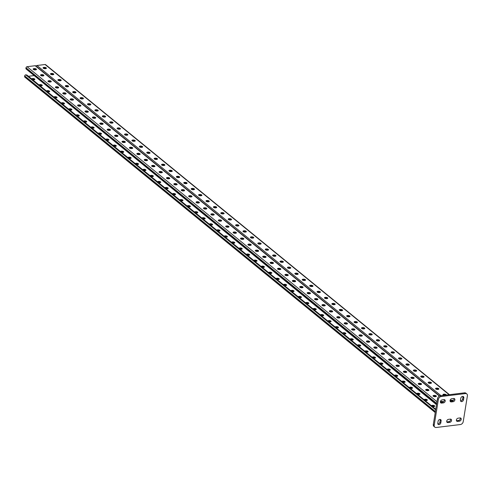 <?xml version="1.0" encoding="UTF-8"?>
<svg xmlns="http://www.w3.org/2000/svg" width="492" height="492" viewBox="0 0 492 492"><rect width="100%" height="100%" fill="white"/><g stroke="black" fill="none" stroke-linecap="round" stroke-linejoin="round"><path stroke-width="0.74" d="M440.192 419.455A1.79 1.335 -50.7 0 1 440.235 420.156L439.922 422.093A1.79 1.335 -50.7 0 1 438.151 423.889A1.79 1.335 -50.7 0 1 437.831 423.895M439.036 424.614A1.79 1.335 -50.7 0 1 438.163 424.393A1.79 1.335 -50.7 0 1 437.788 423.188L438.101 421.25A1.79 1.335 -50.7 0 1 439.184 419.701A1.79 1.335 -50.7 0 1 440.746 419.682A1.79 1.335 -50.7 0 1 441.127 420.881L440.814 422.819A1.79 1.335 -50.7 0 1 439.036 424.614M462.88 396.441A1.79 1.335 -50.7 0 1 462.923 397.149L462.609 399.08A1.79 1.335 -50.7 0 1 460.838 400.882A1.79 1.335 -50.7 0 1 460.518 400.882M461.73 401.607A1.79 1.335 -50.7 0 1 460.856 401.38A1.79 1.335 -50.7 0 1 460.475 400.174L460.789 398.243A1.79 1.335 -50.7 0 1 461.871 396.687A1.79 1.335 -50.7 0 1 463.433 396.669A1.79 1.335 -50.7 0 1 463.815 397.874L463.501 399.805A1.79 1.335 -50.7 0 1 461.73 401.607M433.311 424.479L434.202 425.205A2.866 2.134 129.3 0 0 434.805 427.13L433.919 426.404A2.866 2.134 -50.7 0 1 433.311 424.479L437.493 398.668A2.866 2.134 -50.7 0 1 440.328 395.789L464.509 392.837A2.866 2.134 -50.7 0 1 465.906 393.2L466.797 393.926A2.866 2.134 129.3 0 0 465.401 393.569L464.509 392.837M440.328 395.789L441.219 396.515L465.401 393.569M434.202 425.205L438.384 399.393L437.493 398.668M466.797 393.926A2.866 2.134 129.3 0 1 467.4 395.851L463.218 421.669A2.866 2.134 129.3 0 1 460.383 424.541L436.201 427.493A2.866 2.134 129.3 0 1 434.805 427.13M449.774 422.357L447.96 422.579A1.79 1.335 -50.7 0 1 447.087 422.351A1.79 1.335 -50.7 0 1 446.877 420.617A1.79 1.335 -50.7 0 1 448.483 419.35L450.297 419.129A1.79 1.335 -50.7 0 1 451.17 419.356A1.79 1.335 -50.7 0 1 451.379 421.091A1.79 1.335 -50.7 0 1 449.774 422.357L448.888 421.632L447.074 421.853A1.79 1.335 -50.7 0 1 446.754 421.853M459.448 421.177L457.634 421.398A1.79 1.335 -50.7 0 1 456.761 421.17A1.79 1.335 -50.7 0 1 456.551 419.436A1.79 1.335 -50.7 0 1 458.157 418.175L459.971 417.954A1.79 1.335 -50.7 0 1 460.844 418.175A1.79 1.335 -50.7 0 1 461.053 419.916A1.79 1.335 -50.7 0 1 459.448 421.177L458.556 420.451L456.742 420.672A1.79 1.335 -50.7 0 1 456.428 420.672M453.12 401.706L451.305 401.927A1.79 1.335 -50.7 0 1 450.432 401.7A1.79 1.335 -50.7 0 1 450.223 399.965A1.79 1.335 -50.7 0 1 451.828 398.704L453.642 398.483A1.79 1.335 -50.7 0 1 454.516 398.704A1.79 1.335 -50.7 0 1 454.725 400.445A1.79 1.335 -50.7 0 1 453.12 401.706L452.228 400.98L450.414 401.201A1.79 1.335 -50.7 0 1 450.1 401.201M443.446 402.887L441.632 403.108A1.79 1.335 -50.7 0 1 440.758 402.88A1.79 1.335 -50.7 0 1 440.549 401.146A1.79 1.335 -50.7 0 1 442.154 399.879L443.969 399.658A1.79 1.335 -50.7 0 1 444.842 399.885A1.79 1.335 -50.7 0 1 445.051 401.62A1.79 1.335 -50.7 0 1 443.446 402.887L442.56 402.161L440.746 402.382A1.79 1.335 -50.7 0 1 440.426 402.382M441.219 396.515A2.866 2.134 129.3 0 0 438.384 399.393M450.617 419.129A1.79 1.335 -50.7 0 1 448.888 421.632M460.284 417.948A1.79 1.335 -50.7 0 1 458.556 420.451M453.962 398.477A1.79 1.335 -50.7 0 1 452.228 400.98M444.288 399.658A1.79 1.335 -50.7 0 1 442.56 402.161A1.488 0.609 9.2 0 0 441.429 402.081L441.041 402.13A1.488 0.609 9.2 0 0 440.623 402.235M438.323 389.363L437.812 388.889M430.918 383.305L430.408 382.837M423.514 377.253L423.003 376.786M416.109 371.202L415.599 370.734M408.704 365.15L408.194 364.683M401.3 359.099L400.789 358.631M393.889 353.047L393.379 352.579M386.484 346.995L385.974 346.528M119.224 128.615L119.857 129.138M126.629 134.667L127.262 135.189M134.033 140.718L134.673 141.241M141.438 146.77L142.077 147.292M148.842 152.821L149.482 153.344M156.253 158.873L156.886 159.396M163.658 164.925L164.291 165.447M171.062 170.976L171.696 171.499M178.467 177.028L179.1 177.55M185.871 183.079L186.505 183.602M193.276 189.137L193.91 189.654M200.681 195.189L201.32 195.705M208.085 201.24L208.725 201.757M215.49 207.292L216.129 207.808M222.901 213.343L223.534 213.86M230.305 219.395L230.939 219.912M237.71 225.447L238.343 225.963M245.114 231.498L245.748 232.015M252.519 237.55L253.152 238.067M259.924 243.602L260.563 244.118M267.328 249.653L267.968 250.176M274.733 255.705L275.372 256.227M282.137 261.756L282.777 262.279M289.548 267.808L290.182 268.331M296.953 273.86L297.586 274.382M304.357 279.911L304.991 280.434M311.762 285.963L312.395 286.485M319.167 292.014L319.8 292.537M326.571 298.066L327.211 298.589M333.976 304.118L334.615 304.64M341.38 310.169L342.02 310.692M348.791 316.227L349.425 316.743M356.196 322.278L356.829 322.795M363.6 328.33L364.234 328.847M371.005 334.382L371.638 334.898M378.409 340.433L379.043 340.95M111.979 122.606L112.49 123.074M104.575 116.555L105.085 117.022M97.17 110.503L97.68 110.971M89.765 104.452L90.276 104.919M82.361 98.4L82.871 98.867M74.95 92.348L75.46 92.816M67.545 86.297L68.056 86.764M60.141 80.245L60.651 80.713M52.736 74.194L53.247 74.661M45.332 68.136L45.842 68.609M250.594 237.624A1.488 0.609 -170.8 0 1 251.012 237.519L251.4 237.47A1.488 0.609 -170.8 0 1 253.466 237.98M257.999 243.675A1.488 0.609 -170.8 0 1 258.417 243.571L258.804 243.522A1.488 0.609 -170.8 0 1 260.871 244.032M265.403 249.727A1.488 0.609 -170.8 0 1 265.821 249.622L266.209 249.573A1.488 0.609 -170.8 0 1 268.275 250.084M272.808 255.778A1.488 0.609 -170.8 0 1 273.226 255.674L273.613 255.631A1.488 0.609 -170.8 0 1 275.68 256.135M280.212 261.83A1.488 0.609 -170.8 0 1 280.631 261.726L281.018 261.683A1.488 0.609 -170.8 0 1 283.084 262.187M287.617 267.882A1.488 0.609 -170.8 0 1 288.041 267.777L288.423 267.734A1.488 0.609 -170.8 0 1 290.489 268.238M295.022 273.933A1.488 0.609 -170.8 0 1 295.446 273.829L295.833 273.786A1.488 0.609 -170.8 0 1 297.894 274.29M302.432 279.991A1.488 0.609 -170.8 0 1 302.851 279.88L303.238 279.837A1.488 0.609 -170.8 0 1 305.298 280.342M309.837 286.043A1.488 0.609 -170.8 0 1 310.255 285.932L310.643 285.889A1.488 0.609 -170.8 0 1 312.709 286.393M317.242 292.094A1.488 0.609 -170.8 0 1 317.66 291.984L318.047 291.94A1.488 0.609 -170.8 0 1 320.114 292.445M324.646 298.146A1.488 0.609 -170.8 0 1 325.064 298.041L325.452 297.992A1.488 0.609 -170.8 0 1 327.518 298.496M332.051 304.197A1.488 0.609 -170.8 0 1 332.469 304.093L332.856 304.044A1.488 0.609 -170.8 0 1 334.923 304.548M339.455 310.249A1.488 0.609 -170.8 0 1 339.874 310.144L340.261 310.095A1.488 0.609 -170.8 0 1 342.327 310.606M346.86 316.301A1.488 0.609 -170.8 0 1 347.278 316.196L347.666 316.147A1.488 0.609 -170.8 0 1 349.732 316.657M354.265 322.352A1.488 0.609 -170.8 0 1 354.689 322.248L355.076 322.198A1.488 0.609 -170.8 0 1 357.137 322.709M361.669 328.404A1.488 0.609 -170.8 0 1 362.094 328.299L362.481 328.25A1.488 0.609 -170.8 0 1 364.541 328.761M369.08 334.455A1.488 0.609 -170.8 0 1 369.498 334.351L369.886 334.302A1.488 0.609 -170.8 0 1 371.952 334.812M376.485 340.507A1.488 0.609 -170.8 0 1 376.903 340.402L377.29 340.353A1.488 0.609 -170.8 0 1 379.357 340.864M383.889 346.559A1.488 0.609 -170.8 0 1 384.307 346.454L384.695 346.405A1.488 0.609 -170.8 0 1 386.761 346.915M391.294 352.61A1.488 0.609 -170.8 0 1 391.712 352.506L392.099 352.457A1.488 0.609 -170.8 0 1 394.166 352.967M398.698 358.662A1.488 0.609 -170.8 0 1 399.117 358.557L399.504 358.508A1.488 0.609 -170.8 0 1 401.57 359.019M406.103 364.713A1.488 0.609 -170.8 0 1 406.521 364.609L406.909 364.56A1.488 0.609 -170.8 0 1 408.975 365.07M413.508 370.765A1.488 0.609 -170.8 0 1 413.932 370.661L414.313 370.611A1.488 0.609 -170.8 0 1 416.38 371.122M420.912 376.817A1.488 0.609 -170.8 0 1 421.337 376.712L421.724 376.663A1.488 0.609 -170.8 0 1 423.784 377.173M428.317 382.868A1.488 0.609 -170.8 0 1 428.741 382.764L429.129 382.721A1.488 0.609 -170.8 0 1 431.189 383.225M435.728 388.92A1.488 0.609 -170.8 0 1 436.146 388.815L436.533 388.772A1.488 0.609 -170.8 0 1 438.6 389.277M443.132 394.971A1.488 0.609 -170.8 0 1 443.55 394.867L443.938 394.824A1.488 0.609 -170.8 0 1 445.709 395.131M450.537 401.023A1.488 0.609 -170.8 0 1 450.955 400.918L451.342 400.875A1.488 0.609 -170.8 0 1 452.431 400.943M246.062 231.929A1.488 0.609 9.2 0 0 243.995 231.418L243.608 231.468A1.488 0.609 9.2 0 0 243.189 231.572M238.651 225.877A1.488 0.609 9.2 0 0 236.59 225.367L236.203 225.416A1.488 0.609 9.2 0 0 235.779 225.52M231.246 219.826A1.488 0.609 9.2 0 0 229.186 219.315L228.798 219.364A1.488 0.609 9.2 0 0 228.374 219.469M223.842 213.774A1.488 0.609 9.2 0 0 221.775 213.264L221.394 213.313A1.488 0.609 9.2 0 0 220.97 213.417M216.437 207.722A1.488 0.609 9.2 0 0 214.371 207.212L213.983 207.261A1.488 0.609 9.2 0 0 213.565 207.366M209.032 201.671A1.488 0.609 9.2 0 0 206.966 201.16L206.578 201.21A1.488 0.609 9.2 0 0 206.16 201.314M201.628 195.619A1.488 0.609 9.2 0 0 199.561 195.109L199.174 195.158A1.488 0.609 9.2 0 0 198.756 195.262M194.223 189.568A1.488 0.609 9.2 0 0 192.157 189.057L191.769 189.106A1.488 0.609 9.2 0 0 191.351 189.211M186.819 183.516A1.488 0.609 9.2 0 0 184.752 183.006L184.365 183.055A1.488 0.609 9.2 0 0 183.947 183.159M179.408 177.458A1.488 0.609 9.2 0 0 177.348 176.954L176.96 177.003A1.488 0.609 9.2 0 0 176.542 177.108M172.003 171.407A1.488 0.609 9.2 0 0 169.943 170.902L169.555 170.952A1.488 0.609 9.2 0 0 169.131 171.056M164.599 165.355A1.488 0.609 9.2 0 0 162.532 164.851L162.151 164.894A1.488 0.609 9.2 0 0 161.727 165.005M157.194 159.303A1.488 0.609 9.2 0 0 155.128 158.799L154.74 158.842A1.488 0.609 9.2 0 0 154.322 158.953M149.789 153.252A1.488 0.609 9.2 0 0 147.723 152.748L147.336 152.791A1.488 0.609 9.2 0 0 146.917 152.901M142.385 147.2A1.488 0.609 9.2 0 0 140.318 146.696L139.931 146.739A1.488 0.609 9.2 0 0 139.513 146.844M134.98 141.149A1.488 0.609 9.2 0 0 132.914 140.644L132.526 140.687A1.488 0.609 9.2 0 0 132.108 140.792M127.576 135.097A1.488 0.609 9.2 0 0 125.509 134.593L125.122 134.636A1.488 0.609 9.2 0 0 124.704 134.74M120.171 129.045A1.488 0.609 9.2 0 0 118.105 128.541L117.717 128.584A1.488 0.609 9.2 0 0 117.299 128.689M112.76 122.994A1.488 0.609 9.2 0 0 110.7 122.483L110.313 122.533A1.488 0.609 9.2 0 0 109.888 122.637M105.356 116.942A1.488 0.609 9.2 0 0 103.295 116.432L102.908 116.481A1.488 0.609 9.2 0 0 102.484 116.586M97.951 110.891A1.488 0.609 9.2 0 0 95.885 110.38L95.503 110.429A1.488 0.609 9.2 0 0 95.079 110.534M90.546 104.839A1.488 0.609 9.2 0 0 88.48 104.329L88.093 104.378A1.488 0.609 9.2 0 0 87.674 104.482M83.142 98.787A1.488 0.609 9.2 0 0 81.075 98.277L80.688 98.326A1.488 0.609 9.2 0 0 80.27 98.431M75.737 92.736A1.488 0.609 9.2 0 0 73.671 92.225L73.283 92.275A1.488 0.609 9.2 0 0 72.865 92.379M68.333 86.684A1.488 0.609 9.2 0 0 66.266 86.174L65.879 86.223A1.488 0.609 9.2 0 0 65.461 86.328M60.928 80.633A1.488 0.609 9.2 0 0 58.862 80.122L58.474 80.171A1.488 0.609 9.2 0 0 58.056 80.276M53.487 74.593L53.493 74.556A1.488 0.609 9.2 0 0 51.457 74.071L51.07 74.12A1.488 0.609 9.2 0 0 50.651 74.224M46.113 68.529A1.488 0.609 9.2 0 0 44.052 68.019L43.665 68.068A1.488 0.609 9.2 0 0 43.241 68.173M36.064 66.162A1.076 0.799 -50.7 0 1 36.98 65.498L45.079 64.507A1.076 0.799 -50.7 0 1 45.602 64.643L449.448 394.676M252.654 238.134L253.042 238.085A1.488 0.609 9.2 0 0 253.743 237.697A1.488 0.609 9.2 0 0 253.036 237.033A1.488 0.609 9.2 0 0 251.504 236.824L251.117 236.873A1.488 0.609 9.2 0 0 250.416 237.267A1.488 0.609 9.2 0 0 251.123 237.931A1.488 0.609 9.2 0 0 252.654 238.134M260.065 244.186L260.446 244.137A1.488 0.609 9.2 0 0 261.147 243.749A1.488 0.609 9.2 0 0 260.44 243.085A1.488 0.609 9.2 0 0 258.909 242.876L258.521 242.925A1.488 0.609 9.2 0 0 257.82 243.319A1.488 0.609 9.2 0 0 258.528 243.983A1.488 0.609 9.2 0 0 260.065 244.186M267.47 250.237L267.857 250.188A1.488 0.609 9.2 0 0 268.558 249.801A1.488 0.609 9.2 0 0 267.845 249.137A1.488 0.609 9.2 0 0 266.313 248.934L265.926 248.977A1.488 0.609 9.2 0 0 265.225 249.37A1.488 0.609 9.2 0 0 265.932 250.034A1.488 0.609 9.2 0 0 267.47 250.237M274.874 256.289L275.262 256.24A1.488 0.609 9.2 0 0 275.963 255.852A1.488 0.609 9.2 0 0 275.256 255.188A1.488 0.609 9.2 0 0 273.718 254.985L273.331 255.028A1.488 0.609 9.2 0 0 272.63 255.422A1.488 0.609 9.2 0 0 273.343 256.086A1.488 0.609 9.2 0 0 274.874 256.289M282.279 262.341L282.666 262.291A1.488 0.609 9.2 0 0 283.367 261.904A1.488 0.609 9.2 0 0 282.66 261.24A1.488 0.609 9.2 0 0 281.123 261.037L280.735 261.08A1.488 0.609 9.2 0 0 280.034 261.473A1.488 0.609 9.2 0 0 280.748 262.138A1.488 0.609 9.2 0 0 282.279 262.341M289.683 268.392L290.071 268.343A1.488 0.609 9.2 0 0 290.772 267.955A1.488 0.609 9.2 0 0 290.065 267.291A1.488 0.609 9.2 0 0 288.527 267.088L288.146 267.131A1.488 0.609 9.2 0 0 287.445 267.525A1.488 0.609 9.2 0 0 288.152 268.189A1.488 0.609 9.2 0 0 289.683 268.392M297.088 274.444L297.476 274.395A1.488 0.609 9.2 0 0 298.177 274.007A1.488 0.609 9.2 0 0 297.469 273.343A1.488 0.609 9.2 0 0 295.938 273.14L295.551 273.183A1.488 0.609 9.2 0 0 294.849 273.577A1.488 0.609 9.2 0 0 295.557 274.241A1.488 0.609 9.2 0 0 297.088 274.444M304.493 280.495L304.88 280.446A1.488 0.609 9.2 0 0 305.581 280.059A1.488 0.609 9.2 0 0 304.874 279.394A1.488 0.609 9.2 0 0 303.343 279.192L302.955 279.235A1.488 0.609 9.2 0 0 302.254 279.628A1.488 0.609 9.2 0 0 302.961 280.292A1.488 0.609 9.2 0 0 304.493 280.495M311.897 286.547L312.285 286.504A1.488 0.609 9.2 0 0 312.986 286.11A1.488 0.609 9.2 0 0 312.279 285.446A1.488 0.609 9.2 0 0 310.747 285.243L310.36 285.286A1.488 0.609 9.2 0 0 309.659 285.68A1.488 0.609 9.2 0 0 310.366 286.344A1.488 0.609 9.2 0 0 311.897 286.547M319.302 292.599L319.689 292.555A1.488 0.609 9.2 0 0 320.39 292.162A1.488 0.609 9.2 0 0 319.683 291.498A1.488 0.609 9.2 0 0 318.152 291.295L317.764 291.344A1.488 0.609 9.2 0 0 317.063 291.731A1.488 0.609 9.2 0 0 317.771 292.396A1.488 0.609 9.2 0 0 319.302 292.599M326.713 298.65L327.1 298.607A1.488 0.609 9.2 0 0 327.801 298.213A1.488 0.609 9.2 0 0 327.088 297.549A1.488 0.609 9.2 0 0 325.556 297.346L325.169 297.396A1.488 0.609 9.2 0 0 324.468 297.783A1.488 0.609 9.2 0 0 325.175 298.447A1.488 0.609 9.2 0 0 326.713 298.65M334.117 304.702L334.505 304.659A1.488 0.609 9.2 0 0 335.206 304.265A1.488 0.609 9.2 0 0 334.492 303.601A1.488 0.609 9.2 0 0 332.961 303.398L332.574 303.447A1.488 0.609 9.2 0 0 331.872 303.835A1.488 0.609 9.2 0 0 332.58 304.499A1.488 0.609 9.2 0 0 334.117 304.702M341.522 310.753L341.909 310.71A1.488 0.609 9.2 0 0 342.61 310.317A1.488 0.609 9.2 0 0 341.903 309.652A1.488 0.609 9.2 0 0 340.366 309.45L339.978 309.499A1.488 0.609 9.2 0 0 339.277 309.886A1.488 0.609 9.2 0 0 339.99 310.55A1.488 0.609 9.2 0 0 341.522 310.753M348.926 316.805L349.314 316.762A1.488 0.609 9.2 0 0 350.015 316.368A1.488 0.609 9.2 0 0 349.308 315.704A1.488 0.609 9.2 0 0 347.77 315.501L347.383 315.55A1.488 0.609 9.2 0 0 346.682 315.938A1.488 0.609 9.2 0 0 347.395 316.602A1.488 0.609 9.2 0 0 348.926 316.805M356.331 322.857L356.718 322.813A1.488 0.609 9.2 0 0 357.42 322.42A1.488 0.609 9.2 0 0 356.712 321.756A1.488 0.609 9.2 0 0 355.181 321.553L354.793 321.602A1.488 0.609 9.2 0 0 354.092 321.989A1.488 0.609 9.2 0 0 354.8 322.654A1.488 0.609 9.2 0 0 356.331 322.857M363.736 328.914L364.123 328.865A1.488 0.609 9.2 0 0 364.824 328.471A1.488 0.609 9.2 0 0 364.117 327.807A1.488 0.609 9.2 0 0 362.586 327.604L362.198 327.654A1.488 0.609 9.2 0 0 361.497 328.041A1.488 0.609 9.2 0 0 362.204 328.705A1.488 0.609 9.2 0 0 363.736 328.914M371.14 334.966L371.528 334.917A1.488 0.609 9.2 0 0 372.229 334.523A1.488 0.609 9.2 0 0 371.522 333.859A1.488 0.609 9.2 0 0 369.99 333.656L369.603 333.705A1.488 0.609 9.2 0 0 368.902 334.093A1.488 0.609 9.2 0 0 369.609 334.757A1.488 0.609 9.2 0 0 371.14 334.966M378.545 341.017L378.932 340.968A1.488 0.609 9.2 0 0 379.633 340.575A1.488 0.609 9.2 0 0 378.926 339.911A1.488 0.609 9.2 0 0 377.395 339.708L377.007 339.757A1.488 0.609 9.2 0 0 376.306 340.15A1.488 0.609 9.2 0 0 377.013 340.808A1.488 0.609 9.2 0 0 378.545 341.017M385.956 347.069L386.337 347.02A1.488 0.609 9.2 0 0 387.038 346.626A1.488 0.609 9.2 0 0 386.331 345.962A1.488 0.609 9.2 0 0 384.799 345.759L384.412 345.808A1.488 0.609 9.2 0 0 383.711 346.202A1.488 0.609 9.2 0 0 384.418 346.86A1.488 0.609 9.2 0 0 385.956 347.069M393.36 353.121L393.748 353.072A1.488 0.609 9.2 0 0 394.449 352.678A1.488 0.609 9.2 0 0 393.735 352.014A1.488 0.609 9.2 0 0 392.204 351.811L391.817 351.86A1.488 0.609 9.2 0 0 391.115 352.254A1.488 0.609 9.2 0 0 391.823 352.918A1.488 0.609 9.2 0 0 393.36 353.121M400.765 359.172L401.152 359.123A1.488 0.609 9.2 0 0 401.853 358.729A1.488 0.609 9.2 0 0 401.14 358.071A1.488 0.609 9.2 0 0 399.609 357.862L399.221 357.912A1.488 0.609 9.2 0 0 398.52 358.305A1.488 0.609 9.2 0 0 399.233 358.969A1.488 0.609 9.2 0 0 400.765 359.172M408.169 365.224L408.557 365.175A1.488 0.609 9.2 0 0 409.258 364.787A1.488 0.609 9.2 0 0 408.551 364.123A1.488 0.609 9.2 0 0 407.013 363.914L406.626 363.963A1.488 0.609 9.2 0 0 405.925 364.357A1.488 0.609 9.2 0 0 406.638 365.021A1.488 0.609 9.2 0 0 408.169 365.224M415.574 371.276L415.961 371.226A1.488 0.609 9.2 0 0 416.662 370.839A1.488 0.609 9.2 0 0 415.955 370.175A1.488 0.609 9.2 0 0 414.418 369.966L414.036 370.015A1.488 0.609 9.2 0 0 413.335 370.408A1.488 0.609 9.2 0 0 414.043 371.073A1.488 0.609 9.2 0 0 415.574 371.276M422.979 377.327L423.366 377.278A1.488 0.609 9.2 0 0 424.067 376.89A1.488 0.609 9.2 0 0 423.36 376.226A1.488 0.609 9.2 0 0 421.828 376.023L421.441 376.066A1.488 0.609 9.2 0 0 420.74 376.46A1.488 0.609 9.2 0 0 421.447 377.124A1.488 0.609 9.2 0 0 422.979 377.327M430.383 383.379L430.771 383.329A1.488 0.609 9.2 0 0 431.472 382.942A1.488 0.609 9.2 0 0 430.764 382.278A1.488 0.609 9.2 0 0 429.233 382.075L428.846 382.118A1.488 0.609 9.2 0 0 428.145 382.512A1.488 0.609 9.2 0 0 428.852 383.176A1.488 0.609 9.2 0 0 430.383 383.379M437.788 389.43L438.175 389.381A1.488 0.609 9.2 0 0 438.876 388.994A1.488 0.609 9.2 0 0 438.169 388.329A1.488 0.609 9.2 0 0 436.638 388.127L436.25 388.17A1.488 0.609 9.2 0 0 435.549 388.563A1.488 0.609 9.2 0 0 436.256 389.227A1.488 0.609 9.2 0 0 437.788 389.43M446.281 395.064A1.488 0.609 9.2 0 0 446.281 395.045A1.488 0.609 9.2 0 0 445.574 394.381A1.488 0.609 9.2 0 0 444.042 394.178L443.655 394.221A1.488 0.609 9.2 0 0 442.954 394.615A1.488 0.609 9.2 0 0 443.889 395.359M453.206 400.531A1.488 0.609 9.2 0 0 451.447 400.23L451.059 400.273A1.488 0.609 9.2 0 0 450.358 400.666A1.488 0.609 9.2 0 0 450.727 401.164M243.712 230.822L244.1 230.773A1.488 0.609 -170.8 0 1 245.631 230.982A1.488 0.609 -170.8 0 1 246.338 231.64A1.488 0.609 -170.8 0 1 245.637 232.033L245.25 232.083A1.488 0.609 -170.8 0 1 243.718 231.88A1.488 0.609 -170.8 0 1 243.011 231.215A1.488 0.609 -170.8 0 1 243.712 230.822L243.608 231.468M236.308 224.77L236.695 224.721A1.488 0.609 -170.8 0 1 238.226 224.93A1.488 0.609 -170.8 0 1 238.934 225.588A1.488 0.609 -170.8 0 1 238.233 225.982L237.845 226.031A1.488 0.609 -170.8 0 1 236.314 225.828A1.488 0.609 -170.8 0 1 235.607 225.164A1.488 0.609 -170.8 0 1 236.308 224.77L236.203 225.416M228.903 218.719L229.29 218.669A1.488 0.609 -170.8 0 1 230.822 218.872A1.488 0.609 -170.8 0 1 231.529 219.537A1.488 0.609 -170.8 0 1 230.828 219.93L230.44 219.979A1.488 0.609 -170.8 0 1 228.909 219.776A1.488 0.609 -170.8 0 1 228.202 219.112A1.488 0.609 -170.8 0 1 228.903 218.719L228.798 219.364M221.498 212.667L221.88 212.618A1.488 0.609 -170.8 0 1 223.417 212.821A1.488 0.609 -170.8 0 1 224.124 213.485A1.488 0.609 -170.8 0 1 223.423 213.879L223.036 213.928A1.488 0.609 -170.8 0 1 221.505 213.719A1.488 0.609 -170.8 0 1 220.797 213.061A1.488 0.609 -170.8 0 1 221.498 212.667L221.394 213.313M214.088 206.615L214.475 206.566A1.488 0.609 -170.8 0 1 216.013 206.769A1.488 0.609 -170.8 0 1 216.72 207.433A1.488 0.609 -170.8 0 1 216.019 207.827L215.631 207.876A1.488 0.609 -170.8 0 1 214.1 207.667A1.488 0.609 -170.8 0 1 213.387 207.003A1.488 0.609 -170.8 0 1 214.088 206.615L213.983 207.261M206.683 200.564L207.07 200.515A1.488 0.609 -170.8 0 1 208.602 200.718A1.488 0.609 -170.8 0 1 209.315 201.382A1.488 0.609 -170.8 0 1 208.614 201.775L208.227 201.825A1.488 0.609 -170.8 0 1 206.689 201.615A1.488 0.609 -170.8 0 1 205.982 200.951A1.488 0.609 -170.8 0 1 206.683 200.564L206.578 201.21M199.278 194.512L199.666 194.463A1.488 0.609 -170.8 0 1 201.197 194.666A1.488 0.609 -170.8 0 1 201.911 195.33A1.488 0.609 -170.8 0 1 201.21 195.724L200.822 195.767A1.488 0.609 -170.8 0 1 199.285 195.564A1.488 0.609 -170.8 0 1 198.577 194.9A1.488 0.609 -170.8 0 1 199.278 194.512L199.174 195.158M191.874 188.461L192.261 188.411A1.488 0.609 -170.8 0 1 193.793 188.614A1.488 0.609 -170.8 0 1 194.5 189.279A1.488 0.609 -170.8 0 1 193.799 189.672L193.411 189.715A1.488 0.609 -170.8 0 1 191.88 189.512A1.488 0.609 -170.8 0 1 191.173 188.848A1.488 0.609 -170.8 0 1 191.874 188.461L191.769 189.106M184.469 182.409L184.857 182.36A1.488 0.609 -170.8 0 1 186.388 182.563A1.488 0.609 -170.8 0 1 187.095 183.227A1.488 0.609 -170.8 0 1 186.394 183.621L186.007 183.664A1.488 0.609 -170.8 0 1 184.475 183.461A1.488 0.609 -170.8 0 1 183.768 182.796A1.488 0.609 -170.8 0 1 184.469 182.409L184.365 183.055M177.065 176.357L177.452 176.308A1.488 0.609 -170.8 0 1 178.983 176.511A1.488 0.609 -170.8 0 1 179.691 177.175A1.488 0.609 -170.8 0 1 178.99 177.569L178.602 177.612A1.488 0.609 -170.8 0 1 177.071 177.409A1.488 0.609 -170.8 0 1 176.364 176.745A1.488 0.609 -170.8 0 1 177.065 176.357L176.96 177.003M169.66 170.306L170.047 170.257A1.488 0.609 -170.8 0 1 171.579 170.46A1.488 0.609 -170.8 0 1 172.286 171.124A1.488 0.609 -170.8 0 1 171.585 171.517L171.198 171.56A1.488 0.609 -170.8 0 1 169.666 171.357A1.488 0.609 -170.8 0 1 168.959 170.693A1.488 0.609 -170.8 0 1 169.66 170.306L169.555 170.952M162.255 164.254L162.637 164.205A1.488 0.609 -170.8 0 1 164.174 164.408A1.488 0.609 -170.8 0 1 164.882 165.072A1.488 0.609 -170.8 0 1 164.18 165.466L163.793 165.509A1.488 0.609 -170.8 0 1 162.262 165.306A1.488 0.609 -170.8 0 1 161.554 164.642A1.488 0.609 -170.8 0 1 162.255 164.254L162.151 164.894M154.845 158.203L155.232 158.153A1.488 0.609 -170.8 0 1 156.77 158.356A1.488 0.609 -170.8 0 1 157.477 159.021A1.488 0.609 -170.8 0 1 156.776 159.414L156.388 159.457A1.488 0.609 -170.8 0 1 154.857 159.254A1.488 0.609 -170.8 0 1 154.144 158.59A1.488 0.609 -170.8 0 1 154.845 158.203L154.74 158.842M147.44 152.145L147.828 152.102A1.488 0.609 -170.8 0 1 149.365 152.305A1.488 0.609 -170.8 0 1 150.072 152.969A1.488 0.609 -170.8 0 1 149.371 153.356L148.984 153.406A1.488 0.609 -170.8 0 1 147.452 153.203A1.488 0.609 -170.8 0 1 146.739 152.538A1.488 0.609 -170.8 0 1 147.44 152.145L147.336 152.791M140.035 146.093L140.423 146.05A1.488 0.609 -170.8 0 1 141.954 146.253A1.488 0.609 -170.8 0 1 142.668 146.917A1.488 0.609 -170.8 0 1 141.967 147.305L141.579 147.354A1.488 0.609 -170.8 0 1 140.042 147.151A1.488 0.609 -170.8 0 1 139.334 146.487A1.488 0.609 -170.8 0 1 140.035 146.093L139.931 146.739M132.631 140.042L133.018 139.999A1.488 0.609 -170.8 0 1 134.55 140.202A1.488 0.609 -170.8 0 1 135.257 140.866A1.488 0.609 -170.8 0 1 134.556 141.253L134.175 141.302A1.488 0.609 -170.8 0 1 132.637 141.099A1.488 0.609 -170.8 0 1 131.93 140.435A1.488 0.609 -170.8 0 1 132.631 140.042L132.526 140.687M125.226 133.99L125.614 133.947A1.488 0.609 -170.8 0 1 127.145 134.15A1.488 0.609 -170.8 0 1 127.852 134.814A1.488 0.609 -170.8 0 1 127.151 135.202L126.764 135.251A1.488 0.609 -170.8 0 1 125.232 135.048A1.488 0.609 -170.8 0 1 124.525 134.384A1.488 0.609 -170.8 0 1 125.226 133.99L125.122 134.636M117.822 127.938L118.209 127.895A1.488 0.609 -170.8 0 1 119.74 128.098A1.488 0.609 -170.8 0 1 120.448 128.763A1.488 0.609 -170.8 0 1 119.747 129.15L119.359 129.199A1.488 0.609 -170.8 0 1 117.828 128.996A1.488 0.609 -170.8 0 1 117.121 128.332A1.488 0.609 -170.8 0 1 117.822 127.938L117.717 128.584M110.417 121.887L110.805 121.844A1.488 0.609 -170.8 0 1 112.336 122.047A1.488 0.609 -170.8 0 1 113.043 122.711A1.488 0.609 -170.8 0 1 112.342 123.098L111.955 123.148A1.488 0.609 -170.8 0 1 110.423 122.945A1.488 0.609 -170.8 0 1 109.716 122.28A1.488 0.609 -170.8 0 1 110.417 121.887L110.313 122.533M103.013 115.835L103.4 115.786A1.488 0.609 -170.8 0 1 104.931 115.995A1.488 0.609 -170.8 0 1 105.639 116.659A1.488 0.609 -170.8 0 1 104.937 117.047L104.55 117.096A1.488 0.609 -170.8 0 1 103.019 116.893A1.488 0.609 -170.8 0 1 102.311 116.229A1.488 0.609 -170.8 0 1 103.013 115.835L102.908 116.481M95.608 109.784L95.989 109.734A1.488 0.609 -170.8 0 1 97.527 109.944A1.488 0.609 -170.8 0 1 98.234 110.608A1.488 0.609 -170.8 0 1 97.533 110.995L97.145 111.044A1.488 0.609 -170.8 0 1 95.614 110.841A1.488 0.609 -170.8 0 1 94.907 110.177A1.488 0.609 -170.8 0 1 95.608 109.784L95.503 110.429M88.197 103.732L88.585 103.683A1.488 0.609 -170.8 0 1 90.122 103.892A1.488 0.609 -170.8 0 1 90.829 104.55A1.488 0.609 -170.8 0 1 90.128 104.944L89.741 104.993A1.488 0.609 -170.8 0 1 88.209 104.79A1.488 0.609 -170.8 0 1 87.496 104.126A1.488 0.609 -170.8 0 1 88.197 103.732L88.093 104.378M80.793 97.68L81.18 97.631A1.488 0.609 -170.8 0 1 82.711 97.84A1.488 0.609 -170.8 0 1 83.425 98.498A1.488 0.609 -170.8 0 1 82.724 98.892L82.336 98.941A1.488 0.609 -170.8 0 1 80.799 98.738A1.488 0.609 -170.8 0 1 80.091 98.074A1.488 0.609 -170.8 0 1 80.793 97.68L80.688 98.326M73.388 91.629L73.775 91.58A1.488 0.609 -170.8 0 1 75.307 91.783A1.488 0.609 -170.8 0 1 76.02 92.447A1.488 0.609 -170.8 0 1 75.319 92.84L74.932 92.89A1.488 0.609 -170.8 0 1 73.394 92.687A1.488 0.609 -170.8 0 1 72.687 92.022A1.488 0.609 -170.8 0 1 73.388 91.629L73.283 92.275M65.983 85.577L66.371 85.528A1.488 0.609 -170.8 0 1 67.902 85.731A1.488 0.609 -170.8 0 1 68.609 86.395A1.488 0.609 -170.8 0 1 67.908 86.789L67.527 86.838A1.488 0.609 -170.8 0 1 65.989 86.629A1.488 0.609 -170.8 0 1 65.282 85.971A1.488 0.609 -170.8 0 1 65.983 85.577L65.879 86.223M58.579 79.526L58.966 79.476A1.488 0.609 -170.8 0 1 60.498 79.679A1.488 0.609 -170.8 0 1 61.205 80.344A1.488 0.609 -170.8 0 1 60.504 80.737L60.116 80.786A1.488 0.609 -170.8 0 1 58.585 80.577A1.488 0.609 -170.8 0 1 57.878 79.913A1.488 0.609 -170.8 0 1 58.579 79.526L58.474 80.171M51.174 73.474L51.562 73.425A1.488 0.609 -170.8 0 1 53.093 73.628A1.488 0.609 -170.8 0 1 53.8 74.292A1.488 0.609 -170.8 0 1 53.099 74.686L52.712 74.735A1.488 0.609 -170.8 0 1 51.18 74.526A1.488 0.609 -170.8 0 1 50.473 73.861A1.488 0.609 -170.8 0 1 51.174 73.474L51.07 74.12M43.77 67.422L44.157 67.373A1.488 0.609 -170.8 0 1 45.688 67.576A1.488 0.609 -170.8 0 1 46.396 68.24A1.488 0.609 -170.8 0 1 45.694 68.634L45.307 68.677A1.488 0.609 -170.8 0 1 43.776 68.474A1.488 0.609 -170.8 0 1 43.068 67.81A1.488 0.609 -170.8 0 1 43.77 67.422L43.665 68.068M436.521 404.688L33.899 75.362M34.784 69.895L34.889 69.237M233.276 232.784A1.488 0.609 -170.8 0 1 233.694 232.679L234.081 232.63A1.488 0.609 -170.8 0 1 236.142 233.14M225.865 226.732A1.488 0.609 -170.8 0 1 226.289 226.627L226.677 226.578A1.488 0.609 -170.8 0 1 228.737 227.089M218.46 220.68A1.488 0.609 -170.8 0 1 218.885 220.576L219.266 220.527A1.488 0.609 -170.8 0 1 221.332 221.037M211.056 214.629A1.488 0.609 -170.8 0 1 211.474 214.524L211.861 214.475A1.488 0.609 -170.8 0 1 213.928 214.979M203.651 208.577A1.488 0.609 -170.8 0 1 204.069 208.473L204.457 208.423A1.488 0.609 -170.8 0 1 206.523 208.928M196.246 202.526A1.488 0.609 -170.8 0 1 196.665 202.415L197.052 202.372A1.488 0.609 -170.8 0 1 199.119 202.876M188.842 196.474A1.488 0.609 -170.8 0 1 189.26 196.363L189.648 196.32A1.488 0.609 -170.8 0 1 191.714 196.825M181.437 190.422A1.488 0.609 -170.8 0 1 181.855 190.312L182.243 190.269A1.488 0.609 -170.8 0 1 184.309 190.773M174.033 184.365A1.488 0.609 -170.8 0 1 174.451 184.26L174.838 184.217A1.488 0.609 -170.8 0 1 176.905 184.721M166.622 178.313A1.488 0.609 -170.8 0 1 167.046 178.209L167.434 178.165A1.488 0.609 -170.8 0 1 169.494 178.67M159.217 172.262A1.488 0.609 -170.8 0 1 159.642 172.157L160.029 172.114A1.488 0.609 -170.8 0 1 162.089 172.618M151.813 166.21A1.488 0.609 -170.8 0 1 152.237 166.105L152.618 166.056A1.488 0.609 -170.8 0 1 154.685 166.567M144.408 160.158A1.488 0.609 -170.8 0 1 144.826 160.054L145.214 160.005A1.488 0.609 -170.8 0 1 147.28 160.515M137.004 154.107A1.488 0.609 -170.8 0 1 137.422 154.002L137.809 153.953A1.488 0.609 -170.8 0 1 139.876 154.463M129.599 148.055A1.488 0.609 -170.8 0 1 130.017 147.951L130.405 147.901A1.488 0.609 -170.8 0 1 132.471 148.412M122.194 142.004A1.488 0.609 -170.8 0 1 122.613 141.899L123 141.85A1.488 0.609 -170.8 0 1 125.066 142.36M114.79 135.952A1.488 0.609 -170.8 0 1 115.208 135.847L115.595 135.798A1.488 0.609 -170.8 0 1 117.662 136.309M107.385 129.9A1.488 0.609 -170.8 0 1 107.803 129.796L108.191 129.747A1.488 0.609 -170.8 0 1 110.251 130.257M99.974 123.849A1.488 0.609 -170.8 0 1 100.399 123.744L100.786 123.695A1.488 0.609 -170.8 0 1 102.846 124.205M92.57 117.797A1.488 0.609 -170.8 0 1 92.994 117.693L93.375 117.643A1.488 0.609 -170.8 0 1 95.442 118.154M85.165 111.745A1.488 0.609 -170.8 0 1 85.583 111.641L85.971 111.592A1.488 0.609 -170.8 0 1 88.037 112.102M77.761 105.694A1.488 0.609 -170.8 0 1 78.179 105.589L78.566 105.54A1.488 0.609 -170.8 0 1 80.633 106.051M70.356 99.642A1.488 0.609 -170.8 0 1 70.774 99.538L71.162 99.489A1.488 0.609 -170.8 0 1 73.228 99.999M62.951 93.591A1.488 0.609 -170.8 0 1 63.37 93.486L63.757 93.437A1.488 0.609 -170.8 0 1 65.823 93.947M55.547 87.539A1.488 0.609 -170.8 0 1 55.965 87.435L56.352 87.385A1.488 0.609 -170.8 0 1 58.419 87.89M48.142 81.487A1.488 0.609 -170.8 0 1 48.56 81.383L48.948 81.334A1.488 0.609 -170.8 0 1 51.014 81.838M40.731 75.436A1.488 0.609 -170.8 0 1 41.156 75.325L41.543 75.282A1.488 0.609 -170.8 0 1 43.604 75.786M33.327 69.384A1.488 0.609 -170.8 0 1 33.751 69.274L34.139 69.231A1.488 0.609 -170.8 0 1 36.199 69.735M243.552 239.192A1.488 0.609 9.2 0 0 241.486 238.681L241.098 238.731A1.488 0.609 9.2 0 0 240.68 238.835M250.957 245.244A1.488 0.609 9.2 0 0 248.891 244.733L248.503 244.782A1.488 0.609 9.2 0 0 248.085 244.887M258.362 251.295A1.488 0.609 9.2 0 0 256.295 250.785L255.908 250.834A1.488 0.609 9.2 0 0 255.489 250.938M265.766 257.347A1.488 0.609 9.2 0 0 263.7 256.836L263.312 256.885A1.488 0.609 9.2 0 0 262.894 256.99M273.171 263.398A1.488 0.609 9.2 0 0 271.104 262.888L270.717 262.937A1.488 0.609 9.2 0 0 270.299 263.042M280.575 269.45A1.488 0.609 9.2 0 0 278.509 268.94L278.128 268.989A1.488 0.609 9.2 0 0 277.703 269.093M287.98 275.502A1.488 0.609 9.2 0 0 285.92 274.991L285.532 275.04A1.488 0.609 9.2 0 0 285.108 275.145M295.385 281.553A1.488 0.609 9.2 0 0 293.324 281.043L292.937 281.092A1.488 0.609 9.2 0 0 292.512 281.196M302.795 287.605A1.488 0.609 9.2 0 0 300.729 287.094L300.341 287.143A1.488 0.609 9.2 0 0 299.923 287.248M310.2 293.656A1.488 0.609 9.2 0 0 308.133 293.146L307.746 293.195A1.488 0.609 9.2 0 0 307.328 293.3M317.604 299.708A1.488 0.609 9.2 0 0 315.538 299.204L315.151 299.247A1.488 0.609 9.2 0 0 314.732 299.351M325.009 305.76A1.488 0.609 9.2 0 0 322.943 305.255L322.555 305.298A1.488 0.609 9.2 0 0 322.137 305.403M332.414 311.811A1.488 0.609 9.2 0 0 330.347 311.307L329.96 311.35A1.488 0.609 9.2 0 0 329.542 311.454M339.818 317.863A1.488 0.609 9.2 0 0 337.752 317.358L337.364 317.401A1.488 0.609 9.2 0 0 336.946 317.512M347.223 323.914A1.488 0.609 9.2 0 0 345.156 323.41L344.775 323.453A1.488 0.609 9.2 0 0 344.351 323.564M354.627 329.966A1.488 0.609 9.2 0 0 352.567 329.462L352.18 329.505A1.488 0.609 9.2 0 0 351.755 329.615M362.032 336.018A1.488 0.609 9.2 0 0 359.972 335.513L359.584 335.556A1.488 0.609 9.2 0 0 359.16 335.667M369.443 342.069A1.488 0.609 9.2 0 0 367.376 341.565L366.989 341.614A1.488 0.609 9.2 0 0 366.571 341.719M376.847 348.127A1.488 0.609 9.2 0 0 374.781 347.616L374.394 347.666A1.488 0.609 9.2 0 0 373.975 347.77M384.252 354.178A1.488 0.609 9.2 0 0 382.186 353.668L381.798 353.717A1.488 0.609 9.2 0 0 381.38 353.822M391.657 360.23A1.488 0.609 9.2 0 0 389.59 359.72L389.203 359.769A1.488 0.609 9.2 0 0 388.785 359.873M399.061 366.282A1.488 0.609 9.2 0 0 396.995 365.771L396.607 365.82A1.488 0.609 9.2 0 0 396.189 365.925M406.466 372.333A1.488 0.609 9.2 0 0 404.399 371.823L404.012 371.872A1.488 0.609 9.2 0 0 403.594 371.977M413.87 378.385A1.488 0.609 9.2 0 0 411.81 377.874L411.423 377.924A1.488 0.609 9.2 0 0 410.998 378.028M421.275 384.437A1.488 0.609 9.2 0 0 419.215 383.926L418.827 383.975A1.488 0.609 9.2 0 0 418.403 384.08M428.68 390.488A1.488 0.609 9.2 0 0 426.619 389.978L426.232 390.027A1.488 0.609 9.2 0 0 425.814 390.131M436.09 396.54A1.488 0.609 9.2 0 0 434.024 396.029L433.637 396.078A1.488 0.609 9.2 0 0 433.218 396.183M439.639 395.974L35.688 65.854A1.076 0.799 129.3 0 0 35.166 65.719L27.066 66.703A1.076 0.799 129.3 0 0 26.002 67.785L25.916 68.302A1.076 0.799 129.3 0 0 26.144 69.021L436.564 404.43M234.186 231.984L233.798 232.033A1.488 0.609 9.2 0 0 233.097 232.421A1.488 0.609 9.2 0 0 233.805 233.085A1.488 0.609 9.2 0 0 235.336 233.288L235.723 233.245A1.488 0.609 9.2 0 0 236.424 232.851A1.488 0.609 9.2 0 0 235.717 232.187A1.488 0.609 9.2 0 0 234.186 231.984L234.081 232.63M226.781 225.933L226.394 225.982A1.488 0.609 9.2 0 0 225.693 226.369A1.488 0.609 9.2 0 0 226.4 227.033A1.488 0.609 9.2 0 0 227.931 227.236L228.319 227.193A1.488 0.609 9.2 0 0 229.02 226.8A1.488 0.609 9.2 0 0 228.313 226.135A1.488 0.609 9.2 0 0 226.781 225.933L226.677 226.578M219.37 219.881L218.989 219.93A1.488 0.609 9.2 0 0 218.288 220.318A1.488 0.609 9.2 0 0 218.995 220.982A1.488 0.609 9.2 0 0 220.527 221.185L220.914 221.142A1.488 0.609 9.2 0 0 221.615 220.748A1.488 0.609 9.2 0 0 220.908 220.084A1.488 0.609 9.2 0 0 219.37 219.881L219.266 220.527M211.966 213.829L211.578 213.879A1.488 0.609 9.2 0 0 210.877 214.266A1.488 0.609 9.2 0 0 211.591 214.93A1.488 0.609 9.2 0 0 213.122 215.133L213.51 215.09A1.488 0.609 9.2 0 0 214.211 214.697A1.488 0.609 9.2 0 0 213.503 214.032A1.488 0.609 9.2 0 0 211.966 213.829L211.861 214.475M204.561 207.778L204.174 207.827A1.488 0.609 9.2 0 0 203.473 208.214A1.488 0.609 9.2 0 0 204.186 208.879A1.488 0.609 9.2 0 0 205.718 209.082L206.105 209.038A1.488 0.609 9.2 0 0 206.806 208.645A1.488 0.609 9.2 0 0 206.099 207.981A1.488 0.609 9.2 0 0 204.561 207.778L204.457 208.423M197.157 201.726L196.769 201.775A1.488 0.609 9.2 0 0 196.068 202.163A1.488 0.609 9.2 0 0 196.775 202.827A1.488 0.609 9.2 0 0 198.313 203.03L198.7 202.987A1.488 0.609 9.2 0 0 199.401 202.593A1.488 0.609 9.2 0 0 198.688 201.929A1.488 0.609 9.2 0 0 197.157 201.726L197.052 202.372M189.752 195.675L189.365 195.718A1.488 0.609 9.2 0 0 188.664 196.111A1.488 0.609 9.2 0 0 189.371 196.775A1.488 0.609 9.2 0 0 190.908 196.978L191.29 196.929A1.488 0.609 9.2 0 0 191.991 196.542A1.488 0.609 9.2 0 0 191.283 195.877A1.488 0.609 9.2 0 0 189.752 195.675L189.648 196.32M182.347 189.623L181.96 189.666A1.488 0.609 9.2 0 0 181.259 190.06A1.488 0.609 9.2 0 0 181.966 190.724A1.488 0.609 9.2 0 0 183.498 190.927L183.885 190.878A1.488 0.609 9.2 0 0 184.586 190.49A1.488 0.609 9.2 0 0 183.879 189.826A1.488 0.609 9.2 0 0 182.347 189.623L182.243 190.269M174.943 183.571L174.555 183.614A1.488 0.609 9.2 0 0 173.854 184.008A1.488 0.609 9.2 0 0 174.562 184.672A1.488 0.609 9.2 0 0 176.093 184.875L176.48 184.826A1.488 0.609 9.2 0 0 177.181 184.438A1.488 0.609 9.2 0 0 176.474 183.774A1.488 0.609 9.2 0 0 174.943 183.571L174.838 184.217M167.538 177.52L167.151 177.563A1.488 0.609 9.2 0 0 166.45 177.956A1.488 0.609 9.2 0 0 167.157 178.621A1.488 0.609 9.2 0 0 168.688 178.824L169.076 178.774A1.488 0.609 9.2 0 0 169.777 178.387A1.488 0.609 9.2 0 0 169.07 177.723A1.488 0.609 9.2 0 0 167.538 177.52L167.434 178.165M160.134 171.468L159.746 171.511A1.488 0.609 9.2 0 0 159.045 171.905A1.488 0.609 9.2 0 0 159.752 172.569A1.488 0.609 9.2 0 0 161.284 172.772L161.671 172.723A1.488 0.609 9.2 0 0 162.372 172.335A1.488 0.609 9.2 0 0 161.665 171.671A1.488 0.609 9.2 0 0 160.134 171.468L160.029 172.114M152.723 165.417L152.342 165.46A1.488 0.609 9.2 0 0 151.641 165.853A1.488 0.609 9.2 0 0 152.348 166.517A1.488 0.609 9.2 0 0 153.879 166.72L154.267 166.671A1.488 0.609 9.2 0 0 154.968 166.284A1.488 0.609 9.2 0 0 154.26 165.62A1.488 0.609 9.2 0 0 152.723 165.417L152.618 166.056M145.318 159.365L144.931 159.408A1.488 0.609 9.2 0 0 144.23 159.802A1.488 0.609 9.2 0 0 144.943 160.466A1.488 0.609 9.2 0 0 146.475 160.669L146.862 160.62A1.488 0.609 9.2 0 0 147.563 160.232A1.488 0.609 9.2 0 0 146.856 159.568A1.488 0.609 9.2 0 0 145.318 159.365L145.214 160.005M137.914 153.307L137.526 153.356A1.488 0.609 9.2 0 0 136.825 153.75A1.488 0.609 9.2 0 0 137.532 154.414A1.488 0.609 9.2 0 0 139.07 154.617L139.457 154.568A1.488 0.609 9.2 0 0 140.159 154.18A1.488 0.609 9.2 0 0 139.445 153.516A1.488 0.609 9.2 0 0 137.914 153.307L137.809 153.953M130.509 147.256L130.122 147.305A1.488 0.609 9.2 0 0 129.421 147.698A1.488 0.609 9.2 0 0 130.128 148.363A1.488 0.609 9.2 0 0 131.665 148.566L132.053 148.516A1.488 0.609 9.2 0 0 132.754 148.129A1.488 0.609 9.2 0 0 132.04 147.465A1.488 0.609 9.2 0 0 130.509 147.256L130.405 147.901M123.105 141.204L122.717 141.253A1.488 0.609 9.2 0 0 122.016 141.647A1.488 0.609 9.2 0 0 122.723 142.311A1.488 0.609 9.2 0 0 124.255 142.514L124.642 142.465A1.488 0.609 9.2 0 0 125.343 142.071A1.488 0.609 9.2 0 0 124.636 141.413A1.488 0.609 9.2 0 0 123.105 141.204L123 141.85M115.7 135.152L115.312 135.202A1.488 0.609 9.2 0 0 114.611 135.595A1.488 0.609 9.2 0 0 115.319 136.259A1.488 0.609 9.2 0 0 116.85 136.462L117.237 136.413A1.488 0.609 9.2 0 0 117.939 136.02A1.488 0.609 9.2 0 0 117.231 135.355A1.488 0.609 9.2 0 0 115.7 135.152L115.595 135.798M108.295 129.101L107.908 129.15A1.488 0.609 9.2 0 0 107.207 129.544A1.488 0.609 9.2 0 0 107.914 130.202A1.488 0.609 9.2 0 0 109.445 130.411L109.833 130.362A1.488 0.609 9.2 0 0 110.534 129.968A1.488 0.609 9.2 0 0 109.827 129.304A1.488 0.609 9.2 0 0 108.295 129.101L108.191 129.747M100.891 123.049L100.503 123.098A1.488 0.609 9.2 0 0 99.802 123.486A1.488 0.609 9.2 0 0 100.509 124.15A1.488 0.609 9.2 0 0 102.041 124.359L102.428 124.31A1.488 0.609 9.2 0 0 103.129 123.916A1.488 0.609 9.2 0 0 102.422 123.252A1.488 0.609 9.2 0 0 100.891 123.049L100.786 123.695M93.48 116.998L93.099 117.047A1.488 0.609 9.2 0 0 92.398 117.434A1.488 0.609 9.2 0 0 93.105 118.098A1.488 0.609 9.2 0 0 94.636 118.308L95.024 118.258A1.488 0.609 9.2 0 0 95.725 117.865A1.488 0.609 9.2 0 0 95.017 117.201A1.488 0.609 9.2 0 0 93.48 116.998L93.375 117.643M86.075 110.946L85.688 110.995A1.488 0.609 9.2 0 0 84.987 111.383A1.488 0.609 9.2 0 0 85.7 112.047A1.488 0.609 9.2 0 0 87.232 112.25L87.619 112.207A1.488 0.609 9.2 0 0 88.32 111.813A1.488 0.609 9.2 0 0 87.613 111.149A1.488 0.609 9.2 0 0 86.075 110.946L85.971 111.592M78.671 104.894L78.283 104.944A1.488 0.609 9.2 0 0 77.582 105.331A1.488 0.609 9.2 0 0 78.296 105.995A1.488 0.609 9.2 0 0 79.827 106.198L80.214 106.155A1.488 0.609 9.2 0 0 80.916 105.762A1.488 0.609 9.2 0 0 80.208 105.097A1.488 0.609 9.2 0 0 78.671 104.894L78.566 105.54M71.266 98.843L70.879 98.892A1.488 0.609 9.2 0 0 70.178 99.279A1.488 0.609 9.2 0 0 70.885 99.944A1.488 0.609 9.2 0 0 72.422 100.147L72.81 100.104A1.488 0.609 9.2 0 0 73.511 99.71A1.488 0.609 9.2 0 0 72.798 99.046A1.488 0.609 9.2 0 0 71.266 98.843L71.162 99.489M63.862 92.791L63.474 92.84A1.488 0.609 9.2 0 0 62.773 93.228A1.488 0.609 9.2 0 0 63.48 93.892A1.488 0.609 9.2 0 0 65.018 94.095L65.399 94.052A1.488 0.609 9.2 0 0 66.1 93.658A1.488 0.609 9.2 0 0 65.393 92.994A1.488 0.609 9.2 0 0 63.862 92.791L63.757 93.437M56.457 86.74L56.07 86.789A1.488 0.609 9.2 0 0 55.368 87.176A1.488 0.609 9.2 0 0 56.076 87.84A1.488 0.609 9.2 0 0 57.607 88.043L57.994 88A1.488 0.609 9.2 0 0 58.696 87.607A1.488 0.609 9.2 0 0 57.988 86.943A1.488 0.609 9.2 0 0 56.457 86.74L56.352 87.385M49.052 80.688L48.665 80.737A1.488 0.609 9.2 0 0 47.964 81.125A1.488 0.609 9.2 0 0 48.671 81.789A1.488 0.609 9.2 0 0 50.202 81.992L50.59 81.949A1.488 0.609 9.2 0 0 51.291 81.555A1.488 0.609 9.2 0 0 50.584 80.891A1.488 0.609 9.2 0 0 49.052 80.688L48.948 81.334M41.648 74.636L41.26 74.686A1.488 0.609 9.2 0 0 40.559 75.073A1.488 0.609 9.2 0 0 41.266 75.737A1.488 0.609 9.2 0 0 42.798 75.94L43.185 75.897A1.488 0.609 9.2 0 0 43.886 75.504A1.488 0.609 9.2 0 0 43.179 74.839A1.488 0.609 9.2 0 0 41.648 74.636L41.543 75.282M34.243 68.585L33.856 68.628A1.488 0.609 9.2 0 0 33.155 69.021A1.488 0.609 9.2 0 0 33.862 69.686A1.488 0.609 9.2 0 0 35.393 69.889L35.781 69.839A1.488 0.609 9.2 0 0 36.482 69.452A1.488 0.609 9.2 0 0 35.775 68.788A1.488 0.609 9.2 0 0 34.243 68.585L34.139 69.231M243.128 239.297L242.74 239.34A1.488 0.609 -170.8 0 1 241.209 239.137A1.488 0.609 -170.8 0 1 240.502 238.472A1.488 0.609 -170.8 0 1 241.203 238.085L241.59 238.036A1.488 0.609 -170.8 0 1 243.122 238.239A1.488 0.609 -170.8 0 1 243.829 238.903A1.488 0.609 -170.8 0 1 243.128 239.297M250.533 245.348L250.145 245.397A1.488 0.609 -170.8 0 1 248.614 245.188A1.488 0.609 -170.8 0 1 247.907 244.524A1.488 0.609 -170.8 0 1 248.608 244.137L248.995 244.087A1.488 0.609 -170.8 0 1 250.526 244.29A1.488 0.609 -170.8 0 1 251.234 244.954A1.488 0.609 -170.8 0 1 250.533 245.348M257.943 251.4L257.556 251.449A1.488 0.609 -170.8 0 1 256.018 251.24A1.488 0.609 -170.8 0 1 255.311 250.576A1.488 0.609 -170.8 0 1 256.012 250.188L256.4 250.139A1.488 0.609 -170.8 0 1 257.931 250.342A1.488 0.609 -170.8 0 1 258.644 251.006A1.488 0.609 -170.8 0 1 257.943 251.4M265.348 257.451L264.96 257.5A1.488 0.609 -170.8 0 1 263.423 257.291A1.488 0.609 -170.8 0 1 262.716 256.633A1.488 0.609 -170.8 0 1 263.417 256.24L263.804 256.191A1.488 0.609 -170.8 0 1 265.336 256.393A1.488 0.609 -170.8 0 1 266.049 257.058A1.488 0.609 -170.8 0 1 265.348 257.451M272.752 263.503L272.365 263.552A1.488 0.609 -170.8 0 1 270.834 263.349A1.488 0.609 -170.8 0 1 270.12 262.685A1.488 0.609 -170.8 0 1 270.821 262.291L271.209 262.242A1.488 0.609 -170.8 0 1 272.746 262.445A1.488 0.609 -170.8 0 1 273.454 263.109A1.488 0.609 -170.8 0 1 272.752 263.503M280.157 269.555L279.77 269.604A1.488 0.609 -170.8 0 1 278.238 269.401A1.488 0.609 -170.8 0 1 277.525 268.737A1.488 0.609 -170.8 0 1 278.226 268.343L278.613 268.294A1.488 0.609 -170.8 0 1 280.151 268.503A1.488 0.609 -170.8 0 1 280.858 269.161A1.488 0.609 -170.8 0 1 280.157 269.555M287.562 275.606L287.174 275.655A1.488 0.609 -170.8 0 1 285.643 275.452A1.488 0.609 -170.8 0 1 284.936 274.788A1.488 0.609 -170.8 0 1 285.637 274.395L286.024 274.345A1.488 0.609 -170.8 0 1 287.556 274.554A1.488 0.609 -170.8 0 1 288.263 275.212A1.488 0.609 -170.8 0 1 287.562 275.606M294.966 281.658L294.579 281.707A1.488 0.609 -170.8 0 1 293.048 281.504A1.488 0.609 -170.8 0 1 292.34 280.84A1.488 0.609 -170.8 0 1 293.041 280.446L293.429 280.397A1.488 0.609 -170.8 0 1 294.96 280.606A1.488 0.609 -170.8 0 1 295.667 281.27A1.488 0.609 -170.8 0 1 294.966 281.658M302.371 287.709L301.983 287.758A1.488 0.609 -170.8 0 1 300.452 287.556A1.488 0.609 -170.8 0 1 299.745 286.891A1.488 0.609 -170.8 0 1 300.446 286.498L300.833 286.455A1.488 0.609 -170.8 0 1 302.365 286.658A1.488 0.609 -170.8 0 1 303.072 287.322A1.488 0.609 -170.8 0 1 302.371 287.709M309.775 293.761L309.388 293.81A1.488 0.609 -170.8 0 1 307.857 293.607A1.488 0.609 -170.8 0 1 307.149 292.943A1.488 0.609 -170.8 0 1 307.851 292.549L308.238 292.506A1.488 0.609 -170.8 0 1 309.769 292.709A1.488 0.609 -170.8 0 1 310.477 293.373A1.488 0.609 -170.8 0 1 309.775 293.761M317.18 299.812L316.799 299.862A1.488 0.609 -170.8 0 1 315.261 299.659A1.488 0.609 -170.8 0 1 314.554 298.995A1.488 0.609 -170.8 0 1 315.255 298.601L315.643 298.558A1.488 0.609 -170.8 0 1 317.174 298.761A1.488 0.609 -170.8 0 1 317.881 299.425A1.488 0.609 -170.8 0 1 317.18 299.812M324.591 305.864L324.203 305.913A1.488 0.609 -170.8 0 1 322.666 305.71A1.488 0.609 -170.8 0 1 321.959 305.046A1.488 0.609 -170.8 0 1 322.66 304.653L323.047 304.61A1.488 0.609 -170.8 0 1 324.579 304.812A1.488 0.609 -170.8 0 1 325.292 305.477A1.488 0.609 -170.8 0 1 324.591 305.864M331.995 311.916L331.608 311.965A1.488 0.609 -170.8 0 1 330.077 311.762A1.488 0.609 -170.8 0 1 329.363 311.098A1.488 0.609 -170.8 0 1 330.064 310.704L330.452 310.661A1.488 0.609 -170.8 0 1 331.983 310.864A1.488 0.609 -170.8 0 1 332.697 311.528A1.488 0.609 -170.8 0 1 331.995 311.916M339.4 317.967L339.013 318.017A1.488 0.609 -170.8 0 1 337.481 317.814A1.488 0.609 -170.8 0 1 336.768 317.149A1.488 0.609 -170.8 0 1 337.469 316.756L337.856 316.713A1.488 0.609 -170.8 0 1 339.394 316.916A1.488 0.609 -170.8 0 1 340.101 317.58A1.488 0.609 -170.8 0 1 339.4 317.967M346.805 324.019L346.417 324.068A1.488 0.609 -170.8 0 1 344.886 323.865A1.488 0.609 -170.8 0 1 344.179 323.201A1.488 0.609 -170.8 0 1 344.88 322.807L345.261 322.764A1.488 0.609 -170.8 0 1 346.798 322.967A1.488 0.609 -170.8 0 1 347.506 323.631A1.488 0.609 -170.8 0 1 346.805 324.019M354.209 330.077L353.822 330.12A1.488 0.609 -170.8 0 1 352.29 329.917A1.488 0.609 -170.8 0 1 351.583 329.253A1.488 0.609 -170.8 0 1 352.284 328.865L352.672 328.816A1.488 0.609 -170.8 0 1 354.203 329.019A1.488 0.609 -170.8 0 1 354.91 329.683A1.488 0.609 -170.8 0 1 354.209 330.077M361.614 336.128L361.226 336.171A1.488 0.609 -170.8 0 1 359.695 335.968A1.488 0.609 -170.8 0 1 358.988 335.304A1.488 0.609 -170.8 0 1 359.689 334.917L360.076 334.868A1.488 0.609 -170.8 0 1 361.608 335.07A1.488 0.609 -170.8 0 1 362.315 335.735A1.488 0.609 -170.8 0 1 361.614 336.128M369.018 342.18L368.631 342.223A1.488 0.609 -170.8 0 1 367.1 342.02A1.488 0.609 -170.8 0 1 366.392 341.356A1.488 0.609 -170.8 0 1 367.094 340.968L367.481 340.919A1.488 0.609 -170.8 0 1 369.012 341.122A1.488 0.609 -170.8 0 1 369.72 341.786A1.488 0.609 -170.8 0 1 369.018 342.18M376.423 348.231L376.036 348.274A1.488 0.609 -170.8 0 1 374.504 348.072A1.488 0.609 -170.8 0 1 373.797 347.407A1.488 0.609 -170.8 0 1 374.498 347.02L374.886 346.971A1.488 0.609 -170.8 0 1 376.417 347.174A1.488 0.609 -170.8 0 1 377.124 347.838A1.488 0.609 -170.8 0 1 376.423 348.231M383.828 354.283L383.446 354.326A1.488 0.609 -170.8 0 1 381.909 354.123A1.488 0.609 -170.8 0 1 381.202 353.459A1.488 0.609 -170.8 0 1 381.903 353.072L382.29 353.022A1.488 0.609 -170.8 0 1 383.822 353.225A1.488 0.609 -170.8 0 1 384.535 353.889A1.488 0.609 -170.8 0 1 383.828 354.283M391.238 360.335L390.851 360.378A1.488 0.609 -170.8 0 1 389.313 360.175A1.488 0.609 -170.8 0 1 388.606 359.511A1.488 0.609 -170.8 0 1 389.307 359.123L389.695 359.074A1.488 0.609 -170.8 0 1 391.226 359.277A1.488 0.609 -170.8 0 1 391.939 359.941A1.488 0.609 -170.8 0 1 391.238 360.335M398.643 366.386L398.256 366.429A1.488 0.609 -170.8 0 1 396.724 366.226A1.488 0.609 -170.8 0 1 396.011 365.562A1.488 0.609 -170.8 0 1 396.712 365.175L397.099 365.126A1.488 0.609 -170.8 0 1 398.637 365.328A1.488 0.609 -170.8 0 1 399.344 365.993A1.488 0.609 -170.8 0 1 398.643 366.386M406.048 372.438L405.66 372.487A1.488 0.609 -170.8 0 1 404.129 372.278A1.488 0.609 -170.8 0 1 403.415 371.614A1.488 0.609 -170.8 0 1 404.117 371.226L404.504 371.177A1.488 0.609 -170.8 0 1 406.041 371.38A1.488 0.609 -170.8 0 1 406.749 372.044A1.488 0.609 -170.8 0 1 406.048 372.438M413.452 378.489L413.065 378.539A1.488 0.609 -170.8 0 1 411.533 378.33A1.488 0.609 -170.8 0 1 410.826 377.665A1.488 0.609 -170.8 0 1 411.527 377.278L411.915 377.229A1.488 0.609 -170.8 0 1 413.446 377.432A1.488 0.609 -170.8 0 1 414.153 378.096A1.488 0.609 -170.8 0 1 413.452 378.489M420.857 384.541L420.469 384.59A1.488 0.609 -170.8 0 1 418.938 384.381A1.488 0.609 -170.8 0 1 418.231 383.723A1.488 0.609 -170.8 0 1 418.932 383.329L419.319 383.28A1.488 0.609 -170.8 0 1 420.851 383.483A1.488 0.609 -170.8 0 1 421.558 384.147A1.488 0.609 -170.8 0 1 420.857 384.541M428.261 390.593L427.874 390.642A1.488 0.609 -170.8 0 1 426.343 390.439A1.488 0.609 -170.8 0 1 425.635 389.775A1.488 0.609 -170.8 0 1 426.336 389.381L426.724 389.332A1.488 0.609 -170.8 0 1 428.255 389.535A1.488 0.609 -170.8 0 1 428.962 390.199A1.488 0.609 -170.8 0 1 428.261 390.593M435.666 396.644L435.279 396.693A1.488 0.609 -170.8 0 1 433.747 396.49A1.488 0.609 -170.8 0 1 433.04 395.826A1.488 0.609 -170.8 0 1 433.741 395.433L434.128 395.383A1.488 0.609 -170.8 0 1 435.66 395.593A1.488 0.609 -170.8 0 1 436.367 396.251A1.488 0.609 -170.8 0 1 435.666 396.644M440.814 402.376A1.488 0.609 -170.8 0 1 440.445 401.878A1.488 0.609 -170.8 0 1 441.146 401.484L441.533 401.435A1.488 0.609 -170.8 0 1 443.409 401.81M435.242 412.56L24.828 77.152A1.076 0.799 -50.7 0 1 24.6 76.432L24.686 75.916A1.076 0.799 -50.7 0 1 25.75 74.833L26.906 75.042L435.777 409.289M231.523 242.267A1.488 0.609 -170.8 0 1 232.187 241.972L232.575 241.923A1.488 0.609 -170.8 0 1 234.106 242.125A1.488 0.609 -170.8 0 1 234.813 242.79A1.488 0.609 -170.8 0 1 234.112 243.183L233.731 243.226A1.488 0.609 -170.8 0 1 232.605 243.153M224.118 236.215A1.488 0.609 -170.8 0 1 224.782 235.92L225.17 235.871A1.488 0.609 -170.8 0 1 226.701 236.074A1.488 0.609 -170.8 0 1 227.409 236.738A1.488 0.609 -170.8 0 1 226.707 237.132L226.32 237.175A1.488 0.609 -170.8 0 1 225.201 237.101M216.714 230.164A1.488 0.609 -170.8 0 1 217.378 229.869L217.765 229.819A1.488 0.609 -170.8 0 1 219.297 230.022A1.488 0.609 -170.8 0 1 220.004 230.687A1.488 0.609 -170.8 0 1 219.303 231.08L218.915 231.123A1.488 0.609 -170.8 0 1 217.796 231.049M209.309 224.112A1.488 0.609 -170.8 0 1 209.973 223.817L210.361 223.768A1.488 0.609 -170.8 0 1 211.892 223.971A1.488 0.609 -170.8 0 1 212.599 224.635A1.488 0.609 -170.8 0 1 211.898 225.028L211.511 225.072A1.488 0.609 -170.8 0 1 210.392 224.998M201.898 218.061A1.488 0.609 -170.8 0 1 202.569 217.765L202.956 217.716A1.488 0.609 -170.8 0 1 204.487 217.919A1.488 0.609 -170.8 0 1 205.195 218.583A1.488 0.609 -170.8 0 1 204.494 218.977L204.106 219.02A1.488 0.609 -170.8 0 1 202.987 218.946M194.494 212.003A1.488 0.609 -170.8 0 1 195.158 211.714L195.545 211.665A1.488 0.609 -170.8 0 1 197.083 211.868A1.488 0.609 -170.8 0 1 197.79 212.532A1.488 0.609 -170.8 0 1 197.089 212.925L196.702 212.968A1.488 0.609 -170.8 0 1 195.582 212.895M187.089 205.951A1.488 0.609 -170.8 0 1 187.753 205.656L188.141 205.613A1.488 0.609 -170.8 0 1 189.678 205.816A1.488 0.609 -170.8 0 1 190.386 206.48A1.488 0.609 -170.8 0 1 189.684 206.868L189.297 206.917A1.488 0.609 -170.8 0 1 188.178 206.843M179.685 199.9A1.488 0.609 -170.8 0 1 180.349 199.604L180.736 199.561A1.488 0.609 -170.8 0 1 182.268 199.764A1.488 0.609 -170.8 0 1 182.981 200.428A1.488 0.609 -170.8 0 1 182.28 200.816L181.892 200.865A1.488 0.609 -170.8 0 1 180.773 200.791M172.28 193.848A1.488 0.609 -170.8 0 1 172.944 193.553L173.332 193.51A1.488 0.609 -170.8 0 1 174.863 193.713A1.488 0.609 -170.8 0 1 175.576 194.377A1.488 0.609 -170.8 0 1 174.869 194.764L174.488 194.814A1.488 0.609 -170.8 0 1 173.362 194.734M164.875 187.796A1.488 0.609 -170.8 0 1 165.54 187.501L165.927 187.458A1.488 0.609 -170.8 0 1 167.458 187.661A1.488 0.609 -170.8 0 1 168.166 188.325A1.488 0.609 -170.8 0 1 167.465 188.713L167.077 188.762A1.488 0.609 -170.8 0 1 165.958 188.682M157.471 181.745A1.488 0.609 -170.8 0 1 158.135 181.45L158.522 181.407A1.488 0.609 -170.8 0 1 160.054 181.609A1.488 0.609 -170.8 0 1 160.761 182.274A1.488 0.609 -170.8 0 1 160.06 182.661L159.672 182.71A1.488 0.609 -170.8 0 1 158.553 182.63M150.066 175.693A1.488 0.609 -170.8 0 1 150.73 175.398L151.118 175.355A1.488 0.609 -170.8 0 1 152.649 175.558A1.488 0.609 -170.8 0 1 153.356 176.222A1.488 0.609 -170.8 0 1 152.655 176.61L152.268 176.659A1.488 0.609 -170.8 0 1 151.149 176.579M142.662 169.642A1.488 0.609 -170.8 0 1 143.326 169.346L143.713 169.297A1.488 0.609 -170.8 0 1 145.245 169.506A1.488 0.609 -170.8 0 1 145.952 170.171A1.488 0.609 -170.8 0 1 145.251 170.558L144.863 170.607A1.488 0.609 -170.8 0 1 143.744 170.527M135.251 163.59A1.488 0.609 -170.8 0 1 135.921 163.295L136.302 163.246A1.488 0.609 -170.8 0 1 137.84 163.455A1.488 0.609 -170.8 0 1 138.547 164.119A1.488 0.609 -170.8 0 1 137.846 164.506L137.459 164.556A1.488 0.609 -170.8 0 1 136.339 164.476M127.846 157.538A1.488 0.609 -170.8 0 1 128.51 157.243L128.898 157.194A1.488 0.609 -170.8 0 1 130.435 157.403A1.488 0.609 -170.8 0 1 131.143 158.061A1.488 0.609 -170.8 0 1 130.441 158.455L130.054 158.504A1.488 0.609 -170.8 0 1 128.935 158.424M120.442 151.487A1.488 0.609 -170.8 0 1 121.106 151.192L121.493 151.142A1.488 0.609 -170.8 0 1 123.025 151.351A1.488 0.609 -170.8 0 1 123.738 152.01A1.488 0.609 -170.8 0 1 123.037 152.403L122.649 152.452A1.488 0.609 -170.8 0 1 121.53 152.372M113.037 145.435A1.488 0.609 -170.8 0 1 113.701 145.14L114.089 145.091A1.488 0.609 -170.8 0 1 115.62 145.294A1.488 0.609 -170.8 0 1 116.333 145.958A1.488 0.609 -170.8 0 1 115.632 146.352L115.245 146.401A1.488 0.609 -170.8 0 1 114.126 146.321M105.632 139.384A1.488 0.609 -170.8 0 1 106.297 139.088L106.684 139.039A1.488 0.609 -170.8 0 1 108.215 139.242A1.488 0.609 -170.8 0 1 108.923 139.906A1.488 0.609 -170.8 0 1 108.222 140.3L107.84 140.349A1.488 0.609 -170.8 0 1 106.715 140.269M98.203 133.375A1.488 0.609 -170.8 0 1 98.892 133.037L99.279 132.988A1.488 0.609 -170.8 0 1 100.811 133.191A1.488 0.609 -170.8 0 1 101.518 133.855A1.488 0.609 -170.8 0 1 100.817 134.248L100.43 134.298A1.488 0.609 -170.8 0 1 99.15 134.175M90.799 127.323A1.488 0.609 -170.8 0 1 91.487 126.985L91.875 126.936A1.488 0.609 -170.8 0 1 93.406 127.139A1.488 0.609 -170.8 0 1 94.113 127.803A1.488 0.609 -170.8 0 1 93.412 128.197L93.025 128.246A1.488 0.609 -170.8 0 1 91.746 128.123M83.394 121.272A1.488 0.609 -170.8 0 1 84.083 120.934L84.47 120.884A1.488 0.609 -170.8 0 1 86.002 121.087A1.488 0.609 -170.8 0 1 86.709 121.752A1.488 0.609 -170.8 0 1 86.008 122.145L85.62 122.188A1.488 0.609 -170.8 0 1 84.341 122.071M75.989 115.22A1.488 0.609 -170.8 0 1 76.678 114.882L77.066 114.833A1.488 0.609 -170.8 0 1 78.597 115.036A1.488 0.609 -170.8 0 1 79.304 115.7A1.488 0.609 -170.8 0 1 78.603 116.094L78.216 116.137A1.488 0.609 -170.8 0 1 76.936 116.02M68.585 109.169A1.488 0.609 -170.8 0 1 69.267 108.83L69.655 108.781A1.488 0.609 -170.8 0 1 71.192 108.984A1.488 0.609 -170.8 0 1 71.9 109.648A1.488 0.609 -170.8 0 1 71.199 110.042L70.811 110.085A1.488 0.609 -170.8 0 1 69.532 109.968M61.18 103.117A1.488 0.609 -170.8 0 1 61.863 102.779L62.25 102.73A1.488 0.609 -170.8 0 1 63.788 102.933A1.488 0.609 -170.8 0 1 64.495 103.597A1.488 0.609 -170.8 0 1 63.794 103.99L63.406 104.033A1.488 0.609 -170.8 0 1 62.121 103.917M53.776 97.065A1.488 0.609 -170.8 0 1 54.458 96.727L54.846 96.678A1.488 0.609 -170.8 0 1 56.377 96.881A1.488 0.609 -170.8 0 1 57.09 97.545A1.488 0.609 -170.8 0 1 56.389 97.939L56.002 97.982A1.488 0.609 -170.8 0 1 54.717 97.865M46.371 91.008A1.488 0.609 -170.8 0 1 47.054 90.676L47.441 90.626A1.488 0.609 -170.8 0 1 48.972 90.829A1.488 0.609 -170.8 0 1 49.686 91.494A1.488 0.609 -170.8 0 1 48.985 91.887L48.597 91.93A1.488 0.609 -170.8 0 1 47.312 91.813M38.96 84.956A1.488 0.609 -170.8 0 1 39.649 84.624L40.036 84.575A1.488 0.609 -170.8 0 1 41.568 84.778A1.488 0.609 -170.8 0 1 42.275 85.442A1.488 0.609 -170.8 0 1 41.574 85.836L41.187 85.879A1.488 0.609 -170.8 0 1 39.907 85.762M31.556 78.904A1.488 0.609 -170.8 0 1 32.244 78.566L32.632 78.523A1.488 0.609 -170.8 0 1 34.163 78.726A1.488 0.609 -170.8 0 1 34.87 79.39A1.488 0.609 -170.8 0 1 34.169 79.778L33.782 79.827A1.488 0.609 -170.8 0 1 32.503 79.71M33.856 75.62L28.395 76.285M240.016 249.204A1.488 0.609 9.2 0 0 241.135 249.278L241.523 249.235A1.488 0.609 9.2 0 0 242.224 248.841A1.488 0.609 9.2 0 0 241.51 248.177A1.488 0.609 9.2 0 0 239.979 247.974L239.592 248.023A1.488 0.609 9.2 0 0 238.928 248.319M247.421 255.256A1.488 0.609 9.2 0 0 248.54 255.336L248.927 255.287A1.488 0.609 9.2 0 0 249.628 254.893A1.488 0.609 9.2 0 0 248.915 254.229A1.488 0.609 9.2 0 0 247.384 254.026L246.996 254.075A1.488 0.609 9.2 0 0 246.332 254.37M254.825 261.307A1.488 0.609 9.2 0 0 255.945 261.387L256.332 261.338A1.488 0.609 9.2 0 0 257.033 260.945A1.488 0.609 9.2 0 0 256.326 260.28A1.488 0.609 9.2 0 0 254.788 260.077L254.401 260.127A1.488 0.609 9.2 0 0 253.737 260.422M262.23 267.359A1.488 0.609 9.2 0 0 263.349 267.439L263.737 267.39A1.488 0.609 9.2 0 0 264.438 266.996A1.488 0.609 9.2 0 0 263.73 266.332A1.488 0.609 9.2 0 0 262.193 266.129L261.812 266.178A1.488 0.609 9.2 0 0 261.141 266.473M269.634 273.411A1.488 0.609 9.2 0 0 270.754 273.49L271.141 273.441A1.488 0.609 9.2 0 0 271.842 273.048A1.488 0.609 9.2 0 0 271.135 272.383A1.488 0.609 9.2 0 0 269.604 272.181L269.216 272.23A1.488 0.609 9.2 0 0 268.552 272.525M277.039 279.462A1.488 0.609 9.2 0 0 278.158 279.542L278.546 279.493A1.488 0.609 9.2 0 0 279.247 279.099A1.488 0.609 9.2 0 0 278.54 278.435A1.488 0.609 9.2 0 0 277.008 278.232L276.621 278.281A1.488 0.609 9.2 0 0 275.957 278.577M284.444 285.514A1.488 0.609 9.2 0 0 285.563 285.594L285.95 285.545A1.488 0.609 9.2 0 0 286.651 285.151A1.488 0.609 9.2 0 0 285.944 284.493A1.488 0.609 9.2 0 0 284.413 284.284L284.025 284.333A1.488 0.609 9.2 0 0 283.361 284.628M291.848 291.565A1.488 0.609 9.2 0 0 292.968 291.645L293.355 291.596A1.488 0.609 9.2 0 0 294.056 291.209A1.488 0.609 9.2 0 0 293.349 290.544A1.488 0.609 9.2 0 0 291.817 290.335L291.43 290.385A1.488 0.609 9.2 0 0 290.766 290.68M299.253 297.617A1.488 0.609 9.2 0 0 300.378 297.697L300.76 297.648A1.488 0.609 9.2 0 0 301.461 297.26A1.488 0.609 9.2 0 0 300.753 296.596A1.488 0.609 9.2 0 0 299.222 296.387L298.835 296.436A1.488 0.609 9.2 0 0 298.17 296.731M306.664 303.669A1.488 0.609 9.2 0 0 307.783 303.748L308.17 303.699A1.488 0.609 9.2 0 0 308.871 303.312A1.488 0.609 9.2 0 0 308.158 302.648A1.488 0.609 9.2 0 0 306.627 302.445L306.239 302.488A1.488 0.609 9.2 0 0 305.575 302.783M314.068 309.72A1.488 0.609 9.2 0 0 315.188 309.8L315.575 309.751A1.488 0.609 9.2 0 0 316.276 309.363A1.488 0.609 9.2 0 0 315.569 308.699A1.488 0.609 9.2 0 0 314.031 308.496L313.644 308.539A1.488 0.609 9.2 0 0 312.98 308.835M321.473 315.772A1.488 0.609 9.2 0 0 322.592 315.852L322.98 315.803A1.488 0.609 9.2 0 0 323.681 315.415A1.488 0.609 9.2 0 0 322.973 314.751A1.488 0.609 9.2 0 0 321.436 314.548L321.048 314.591A1.488 0.609 9.2 0 0 320.384 314.886M328.877 321.823A1.488 0.609 9.2 0 0 329.997 321.903L330.384 321.854A1.488 0.609 9.2 0 0 331.085 321.467A1.488 0.609 9.2 0 0 330.378 320.802A1.488 0.609 9.2 0 0 328.841 320.599L328.459 320.643A1.488 0.609 9.2 0 0 327.789 320.938M336.282 327.881A1.488 0.609 9.2 0 0 337.401 327.955L337.789 327.906A1.488 0.609 9.2 0 0 338.49 327.518A1.488 0.609 9.2 0 0 337.783 326.854A1.488 0.609 9.2 0 0 336.251 326.651L335.864 326.694A1.488 0.609 9.2 0 0 335.2 326.989M343.687 333.933A1.488 0.609 9.2 0 0 344.806 334.007L345.193 333.957A1.488 0.609 9.2 0 0 345.894 333.57A1.488 0.609 9.2 0 0 345.187 332.906A1.488 0.609 9.2 0 0 343.656 332.703L343.268 332.746A1.488 0.609 9.2 0 0 342.604 333.041M351.091 339.984A1.488 0.609 9.2 0 0 352.211 340.058L352.598 340.009A1.488 0.609 9.2 0 0 353.299 339.621A1.488 0.609 9.2 0 0 352.592 338.957A1.488 0.609 9.2 0 0 351.06 338.754L350.673 338.797A1.488 0.609 9.2 0 0 350.009 339.093M358.496 346.036A1.488 0.609 9.2 0 0 359.621 346.11L360.003 346.067A1.488 0.609 9.2 0 0 360.704 345.673A1.488 0.609 9.2 0 0 359.996 345.009A1.488 0.609 9.2 0 0 358.465 344.806L358.078 344.855A1.488 0.609 9.2 0 0 357.413 345.144M365.9 352.087A1.488 0.609 9.2 0 0 367.026 352.161L367.413 352.118A1.488 0.609 9.2 0 0 368.114 351.725A1.488 0.609 9.2 0 0 367.401 351.06A1.488 0.609 9.2 0 0 365.87 350.858L365.482 350.907A1.488 0.609 9.2 0 0 364.818 351.202M373.145 358.096A1.488 0.609 9.2 0 0 374.43 358.213L374.818 358.17A1.488 0.609 9.2 0 0 375.519 357.776A1.488 0.609 9.2 0 0 374.806 357.112A1.488 0.609 9.2 0 0 373.274 356.909L372.887 356.958A1.488 0.609 9.2 0 0 372.204 357.297M380.556 364.148A1.488 0.609 9.2 0 0 381.835 364.264L382.222 364.221A1.488 0.609 9.2 0 0 382.924 363.828A1.488 0.609 9.2 0 0 382.216 363.164A1.488 0.609 9.2 0 0 380.679 362.961L380.291 363.01A1.488 0.609 9.2 0 0 379.609 363.348M387.96 370.199A1.488 0.609 9.2 0 0 389.24 370.316L389.627 370.273A1.488 0.609 9.2 0 0 390.328 369.879A1.488 0.609 9.2 0 0 389.621 369.215A1.488 0.609 9.2 0 0 388.083 369.012L387.702 369.062A1.488 0.609 9.2 0 0 387.013 369.4M395.365 376.251A1.488 0.609 9.2 0 0 396.644 376.368L397.032 376.325A1.488 0.609 9.2 0 0 397.733 375.931A1.488 0.609 9.2 0 0 397.026 375.267A1.488 0.609 9.2 0 0 395.494 375.064L395.107 375.113A1.488 0.609 9.2 0 0 394.418 375.451M402.77 382.302A1.488 0.609 9.2 0 0 404.049 382.425L404.436 382.376A1.488 0.609 9.2 0 0 405.137 381.983A1.488 0.609 9.2 0 0 404.43 381.318A1.488 0.609 9.2 0 0 402.899 381.115L402.511 381.165A1.488 0.609 9.2 0 0 401.823 381.503M410.174 388.354A1.488 0.609 9.2 0 0 411.453 388.477L411.841 388.428A1.488 0.609 9.2 0 0 412.542 388.034A1.488 0.609 9.2 0 0 411.835 387.37A1.488 0.609 9.2 0 0 410.303 387.167L409.916 387.216A1.488 0.609 9.2 0 0 409.227 387.555M417.579 394.406A1.488 0.609 9.2 0 0 418.858 394.529L419.246 394.479A1.488 0.609 9.2 0 0 419.947 394.086A1.488 0.609 9.2 0 0 419.239 393.422A1.488 0.609 9.2 0 0 417.708 393.219L417.321 393.268A1.488 0.609 9.2 0 0 416.632 393.606M424.983 400.457A1.488 0.609 9.2 0 0 426.269 400.58L426.65 400.531A1.488 0.609 9.2 0 0 427.351 400.137A1.488 0.609 9.2 0 0 426.644 399.473A1.488 0.609 9.2 0 0 425.113 399.27L424.725 399.319A1.488 0.609 9.2 0 0 424.043 399.658M432.388 406.509A1.488 0.609 9.2 0 0 433.673 406.632L434.061 406.583A1.488 0.609 9.2 0 0 434.762 406.189A1.488 0.609 9.2 0 0 434.049 405.525A1.488 0.609 9.2 0 0 432.517 405.322L432.13 405.371A1.488 0.609 9.2 0 0 431.447 405.709M234.536 243.079A1.488 0.609 9.2 0 0 232.47 242.568L232.083 242.618A1.488 0.609 9.2 0 0 231.972 242.63M227.132 237.027A1.488 0.609 9.2 0 0 225.065 236.517L224.678 236.566A1.488 0.609 9.2 0 0 224.567 236.578M219.721 230.969A1.488 0.609 9.2 0 0 217.661 230.465L217.273 230.514A1.488 0.609 9.2 0 0 217.163 230.527M212.316 224.918A1.488 0.609 9.2 0 0 210.256 224.413L209.869 224.463A1.488 0.609 9.2 0 0 209.758 224.475M204.912 218.866A1.488 0.609 9.2 0 0 202.852 218.362L202.464 218.405A1.488 0.609 9.2 0 0 202.353 218.423M197.507 212.815A1.488 0.609 9.2 0 0 195.441 212.31L195.053 212.353A1.488 0.609 9.2 0 0 194.943 212.372M190.103 206.763A1.488 0.609 9.2 0 0 188.036 206.259L187.649 206.302A1.488 0.609 9.2 0 0 187.538 206.32M182.698 200.711A1.488 0.609 9.2 0 0 180.632 200.207L180.244 200.25A1.488 0.609 9.2 0 0 180.133 200.269M175.293 194.66A1.488 0.609 9.2 0 0 173.227 194.155L172.84 194.199A1.488 0.609 9.2 0 0 172.729 194.217M167.889 188.608A1.488 0.609 9.2 0 0 165.822 188.104L165.435 188.147A1.488 0.609 9.2 0 0 165.324 188.165M160.484 182.557A1.488 0.609 9.2 0 0 158.418 182.052L158.03 182.095A1.488 0.609 9.2 0 0 157.92 182.114M153.073 176.505A1.488 0.609 9.2 0 0 151.013 175.995L150.626 176.044A1.488 0.609 9.2 0 0 150.515 176.062M145.669 170.453A1.488 0.609 9.2 0 0 143.609 169.943L143.221 169.992A1.488 0.609 9.2 0 0 143.111 170.011M138.264 164.402A1.488 0.609 9.2 0 0 136.198 163.891L135.817 163.941A1.488 0.609 9.2 0 0 135.7 163.959M130.86 158.35A1.488 0.609 9.2 0 0 128.793 157.84L128.406 157.889A1.488 0.609 9.2 0 0 128.295 157.907M123.455 152.299A1.488 0.609 9.2 0 0 121.389 151.788L121.001 151.837A1.488 0.609 9.2 0 0 120.891 151.856M116.05 146.247A1.488 0.609 9.2 0 0 113.984 145.737L113.597 145.786A1.488 0.609 9.2 0 0 113.486 145.804M108.646 140.195A1.488 0.609 9.2 0 0 106.58 139.685L106.192 139.734A1.488 0.609 9.2 0 0 106.081 139.753M101.241 134.144A1.488 0.609 9.2 0 0 99.175 133.633L98.787 133.683A1.488 0.609 9.2 0 0 98.64 133.707M93.837 128.092A1.488 0.609 9.2 0 0 91.77 127.582L91.383 127.631A1.488 0.609 9.2 0 0 91.235 127.656M86.426 122.041A1.488 0.609 9.2 0 0 84.366 121.53L83.978 121.579A1.488 0.609 9.2 0 0 83.831 121.604M79.021 115.989A1.488 0.609 9.2 0 0 76.961 115.479L76.574 115.528A1.488 0.609 9.2 0 0 76.426 115.546M71.617 109.937A1.488 0.609 9.2 0 0 69.55 109.427L69.163 109.476A1.488 0.609 9.2 0 0 69.021 109.495M64.212 103.886A1.488 0.609 9.2 0 0 62.146 103.375L61.758 103.425A1.488 0.609 9.2 0 0 61.611 103.443M56.808 97.828A1.488 0.609 9.2 0 0 54.741 97.324L54.354 97.373A1.488 0.609 9.2 0 0 54.206 97.391M49.403 91.776A1.488 0.609 9.2 0 0 47.337 91.272L46.949 91.315A1.488 0.609 9.2 0 0 46.801 91.34M41.998 85.725A1.488 0.609 9.2 0 0 39.932 85.221L39.544 85.264A1.488 0.609 9.2 0 0 39.397 85.288M34.594 79.673A1.488 0.609 9.2 0 0 32.527 79.169L32.14 79.212A1.488 0.609 9.2 0 0 31.992 79.237M239.376 248.681A1.488 0.609 -170.8 0 1 239.487 248.669L239.875 248.62A1.488 0.609 -170.8 0 1 241.941 249.13M246.781 254.733A1.488 0.609 -170.8 0 1 246.892 254.721L247.279 254.672A1.488 0.609 -170.8 0 1 249.346 255.182M254.186 260.791A1.488 0.609 -170.8 0 1 254.296 260.772L254.684 260.723A1.488 0.609 -170.8 0 1 256.75 261.234M261.59 266.842A1.488 0.609 -170.8 0 1 261.707 266.824L262.088 266.775A1.488 0.609 -170.8 0 1 264.155 267.285M269.001 272.894A1.488 0.609 -170.8 0 1 269.112 272.875L269.499 272.826A1.488 0.609 -170.8 0 1 271.559 273.337M276.406 278.946A1.488 0.609 -170.8 0 1 276.516 278.927L276.904 278.878A1.488 0.609 -170.8 0 1 278.964 279.388M283.81 284.997A1.488 0.609 -170.8 0 1 283.921 284.979L284.308 284.93A1.488 0.609 -170.8 0 1 286.375 285.44M291.215 291.049A1.488 0.609 -170.8 0 1 291.325 291.03L291.713 290.981A1.488 0.609 -170.8 0 1 293.779 291.492M298.619 297.1A1.488 0.609 -170.8 0 1 298.73 297.082L299.118 297.033A1.488 0.609 -170.8 0 1 301.184 297.543M306.024 303.152A1.488 0.609 -170.8 0 1 306.135 303.133L306.522 303.084A1.488 0.609 -170.8 0 1 308.589 303.595M313.429 309.204A1.488 0.609 -170.8 0 1 313.539 309.185L313.927 309.142A1.488 0.609 -170.8 0 1 315.993 309.646M320.833 315.255A1.488 0.609 -170.8 0 1 320.944 315.237L321.331 315.194A1.488 0.609 -170.8 0 1 323.398 315.698M328.238 321.307A1.488 0.609 -170.8 0 1 328.355 321.288L328.736 321.245A1.488 0.609 -170.8 0 1 330.802 321.75M335.649 327.358A1.488 0.609 -170.8 0 1 335.759 327.34L336.147 327.297A1.488 0.609 -170.8 0 1 338.207 327.801M343.053 333.41A1.488 0.609 -170.8 0 1 343.164 333.392L343.551 333.348A1.488 0.609 -170.8 0 1 345.612 333.853M350.458 339.462A1.488 0.609 -170.8 0 1 350.568 339.443L350.956 339.4A1.488 0.609 -170.8 0 1 353.022 339.904M357.862 345.513A1.488 0.609 -170.8 0 1 357.973 345.495L358.361 345.452A1.488 0.609 -170.8 0 1 360.427 345.956M365.267 351.565A1.488 0.609 -170.8 0 1 365.378 351.552L365.765 351.503A1.488 0.609 -170.8 0 1 367.832 352.008M372.635 357.623A1.488 0.609 -170.8 0 1 372.782 357.604L373.17 357.555A1.488 0.609 -170.8 0 1 375.236 358.059M380.045 363.674A1.488 0.609 -170.8 0 1 380.187 363.656L380.574 363.606A1.488 0.609 -170.8 0 1 382.641 364.117M387.45 369.726A1.488 0.609 -170.8 0 1 387.598 369.707L387.979 369.658A1.488 0.609 -170.8 0 1 390.045 370.168M394.855 375.777A1.488 0.609 -170.8 0 1 395.002 375.759L395.39 375.71A1.488 0.609 -170.8 0 1 397.45 376.22M402.259 381.835A1.488 0.609 -170.8 0 1 402.407 381.81L402.794 381.761A1.488 0.609 -170.8 0 1 404.854 382.272M409.664 387.887A1.488 0.609 -170.8 0 1 409.811 387.862L410.199 387.813A1.488 0.609 -170.8 0 1 412.265 388.323M417.068 393.938A1.488 0.609 -170.8 0 1 417.216 393.914L417.603 393.864A1.488 0.609 -170.8 0 1 419.67 394.375M424.473 399.99A1.488 0.609 -170.8 0 1 424.621 399.965L425.008 399.916A1.488 0.609 -170.8 0 1 427.074 400.427M431.878 406.041A1.488 0.609 -170.8 0 1 432.025 406.017L432.413 405.968A1.488 0.609 -170.8 0 1 434.479 406.478M441.632 403.108L440.746 402.382M451.305 401.927L450.414 401.201M463.815 397.874L462.923 397.149M463.501 399.805L462.609 399.08M457.634 421.398L456.742 420.672M441.127 420.881L440.235 420.156M440.814 422.819L439.922 422.093M447.96 422.579L447.074 421.853M36.98 65.498L441.035 395.703M45.079 64.507L449.134 394.713M450.955 400.918L451.059 400.273M451.342 400.875L451.447 400.23M443.55 394.867L443.655 394.221M443.938 394.824L444.042 394.178M436.146 388.815L436.25 388.17M436.533 388.772L436.638 388.127M428.741 382.764L428.846 382.118M429.129 382.721L429.233 382.075M421.337 376.712L421.441 376.066M421.724 376.663L421.828 376.023M413.932 370.661L414.036 370.015M414.313 370.611L414.418 369.966M406.521 364.609L406.626 363.963M406.909 364.56L407.013 363.914M399.117 358.557L399.221 357.912M399.504 358.508L399.609 357.862M391.712 352.506L391.817 351.86M392.099 352.457L392.204 351.811M384.307 346.454L384.412 345.808M384.695 346.405L384.799 345.759M376.903 340.402L377.007 339.757M377.29 340.353L377.395 339.708M369.498 334.351L369.603 333.705M369.886 334.302L369.99 333.656M362.094 328.299L362.198 327.654M362.481 328.25L362.586 327.604M354.689 322.248L354.793 321.602M355.076 322.198L355.181 321.553M347.278 316.196L347.383 315.55M347.666 316.147L347.77 315.501M339.874 310.144L339.978 309.499M340.261 310.095L340.366 309.45M332.469 304.093L332.574 303.447M332.856 304.044L332.961 303.398M325.064 298.041L325.169 297.396M325.452 297.992L325.556 297.346M317.66 291.984L317.764 291.344M318.047 291.94L318.152 291.295M310.255 285.932L310.36 285.286M310.643 285.889L310.747 285.243M302.851 279.88L302.955 279.235M303.238 279.837L303.343 279.192M295.446 273.829L295.551 273.183M295.833 273.786L295.938 273.14M288.041 267.777L288.146 267.131M288.423 267.734L288.527 267.088M280.631 261.726L280.735 261.08M281.018 261.683L281.123 261.037M273.226 255.674L273.331 255.028M273.613 255.631L273.718 254.985M265.821 249.622L265.926 248.977M266.209 249.573L266.313 248.934M258.417 243.571L258.521 242.925M258.804 243.522L258.909 242.876M251.012 237.519L251.117 236.873M251.4 237.47L251.504 236.824M44.052 68.019L44.157 67.373M51.457 74.071L51.562 73.425M58.862 80.122L58.966 79.476M66.266 86.174L66.371 85.528M73.671 92.225L73.775 91.58M81.075 98.277L81.18 97.631M88.48 104.329L88.585 103.683M95.885 110.38L95.989 109.734M103.295 116.432L103.4 115.786M110.7 122.483L110.805 121.844M118.105 128.541L118.209 127.895M125.509 134.593L125.614 133.947M132.914 140.644L133.018 139.999M140.318 146.696L140.423 146.05M147.723 152.748L147.828 152.102M155.128 158.799L155.232 158.153M162.532 164.851L162.637 164.205M169.943 170.902L170.047 170.257M177.348 176.954L177.452 176.308M184.752 183.006L184.857 182.36M192.157 189.057L192.261 188.411M199.561 195.109L199.666 194.463M206.966 201.16L207.07 200.515M214.371 207.212L214.475 206.566M221.775 213.264L221.88 212.618M229.186 219.315L229.29 218.669M236.59 225.367L236.695 224.721M243.995 231.418L244.1 230.773M444.35 400.119L443.815 399.682M439.411 396.078L35.166 65.719M437.001 401.718L27.066 66.703M436.724 403.44L26.002 67.785M436.638 403.957L25.916 68.302M33.751 69.274L33.856 68.628M41.156 75.325L41.26 74.686M48.56 81.383L48.665 80.737M55.965 87.435L56.07 86.789M63.37 93.486L63.474 92.84M70.774 99.538L70.879 98.892M78.179 105.589L78.283 104.944M85.583 111.641L85.688 110.995M92.994 117.693L93.099 117.047M100.399 123.744L100.503 123.098M107.803 129.796L107.908 129.15M115.208 135.847L115.312 135.202M122.613 141.899L122.717 141.253M130.017 147.951L130.122 147.305M137.422 154.002L137.526 153.356M144.826 160.054L144.931 159.408M152.237 166.105L152.342 165.46M159.642 172.157L159.746 171.511M167.046 178.209L167.151 177.563M174.451 184.26L174.555 183.614M181.855 190.312L181.96 189.666M189.26 196.363L189.365 195.718M196.665 202.415L196.769 201.775M204.069 208.473L204.174 207.827M211.474 214.524L211.578 213.879M218.885 220.576L218.989 219.93M226.289 226.627L226.394 225.982M233.694 232.679L233.798 232.033M435.684 409.848L25.75 74.833M435.322 412.087L24.6 76.432M435.402 411.57L24.686 75.916M32.632 78.523L32.527 79.169M32.244 78.566L32.14 79.212M40.036 84.575L39.932 85.221M39.649 84.624L39.544 85.264M47.441 90.626L47.337 91.272M47.054 90.676L46.949 91.315M54.846 96.678L54.741 97.324M54.458 96.727L54.354 97.373M62.25 102.73L62.146 103.375M61.863 102.779L61.758 103.425M69.655 108.781L69.55 109.427M69.267 108.83L69.163 109.476M77.066 114.833L76.961 115.479M76.678 114.882L76.574 115.528M84.47 120.884L84.366 121.53M84.083 120.934L83.978 121.579M91.875 126.936L91.77 127.582M91.487 126.985L91.383 127.631M99.279 132.988L99.175 133.633M98.892 133.037L98.787 133.683M106.684 139.039L106.58 139.685M106.297 139.088L106.192 139.734M114.089 145.091L113.984 145.737M113.701 145.14L113.597 145.786M121.493 151.142L121.389 151.788M121.106 151.192L121.001 151.837M128.898 157.194L128.793 157.84M128.51 157.243L128.406 157.889M136.302 163.246L136.198 163.891M135.921 163.295L135.817 163.941M143.713 169.297L143.609 169.943M143.326 169.346L143.221 169.992M151.118 175.355L151.013 175.995M150.73 175.398L150.626 176.044M158.522 181.407L158.418 182.052M158.135 181.45L158.03 182.095M165.927 187.458L165.822 188.104M165.54 187.501L165.435 188.147M173.332 193.51L173.227 194.155M172.944 193.553L172.84 194.199M180.736 199.561L180.632 200.207M180.349 199.604L180.244 200.25M188.141 205.613L188.036 206.259M187.753 205.656L187.649 206.302M195.545 211.665L195.441 212.31M195.158 211.714L195.053 212.353M202.956 217.716L202.852 218.362M202.569 217.765L202.464 218.405M210.361 223.768L210.256 224.413M209.973 223.817L209.869 224.463M217.765 229.819L217.661 230.465M217.378 229.869L217.273 230.514M225.17 235.871L225.065 236.517M224.782 235.92L224.678 236.566M232.575 241.923L232.47 242.568M232.187 241.972L232.083 242.618M441.429 402.081L441.533 401.435M441.041 402.13L441.146 401.484M434.024 396.029L434.128 395.383M433.637 396.078L433.741 395.433M426.619 389.978L426.724 389.332M426.232 390.027L426.336 389.381M419.215 383.926L419.319 383.28M418.827 383.975L418.932 383.329M411.81 377.874L411.915 377.229M411.423 377.924L411.527 377.278M404.399 371.823L404.504 371.177M404.012 371.872L404.117 371.226M396.995 365.771L397.099 365.126M396.607 365.82L396.712 365.175M389.59 359.72L389.695 359.074M389.203 359.769L389.307 359.123M382.186 353.668L382.29 353.022M381.798 353.717L381.903 353.072M374.781 347.616L374.886 346.971M374.394 347.666L374.498 347.02M367.376 341.565L367.481 340.919M366.989 341.614L367.094 340.968M359.972 335.513L360.076 334.868M359.584 335.556L359.689 334.917M352.567 329.462L352.672 328.816M352.18 329.505L352.284 328.865M345.156 323.41L345.261 322.764M344.775 323.453L344.88 322.807M337.752 317.358L337.856 316.713M337.364 317.401L337.469 316.756M330.347 311.307L330.452 310.661M329.96 311.35L330.064 310.704M322.943 305.255L323.047 304.61M322.555 305.298L322.66 304.653M315.538 299.204L315.643 298.558M315.151 299.247L315.255 298.601M308.133 293.146L308.238 292.506M307.746 293.195L307.851 292.549M300.729 287.094L300.833 286.455M300.341 287.143L300.446 286.498M293.324 281.043L293.429 280.397M292.937 281.092L293.041 280.446M285.92 274.991L286.024 274.345M285.532 275.04L285.637 274.395M278.509 268.94L278.613 268.294M278.128 268.989L278.226 268.343M271.104 262.888L271.209 262.242M270.717 262.937L270.821 262.291M263.7 256.836L263.804 256.191M263.312 256.885L263.417 256.24M256.295 250.785L256.4 250.139M255.908 250.834L256.012 250.188M248.891 244.733L248.995 244.087M248.503 244.782L248.608 244.137M241.486 238.681L241.59 238.036M241.098 238.731L241.203 238.085M432.517 405.322L432.413 405.968M432.13 405.371L432.025 406.017M425.113 399.27L425.008 399.916M424.725 399.319L424.621 399.965M417.708 393.219L417.603 393.864M417.321 393.268L417.216 393.914M410.303 387.167L410.199 387.813M409.916 387.216L409.811 387.862M402.899 381.115L402.794 381.761M402.511 381.165L402.407 381.81M395.494 375.064L395.39 375.71M395.107 375.113L395.002 375.759M388.083 369.012L387.979 369.658M387.702 369.062L387.598 369.707M380.679 362.961L380.574 363.606M380.291 363.01L380.187 363.656M373.274 356.909L373.17 357.555M372.887 356.958L372.782 357.604M365.87 350.858L365.765 351.503M365.482 350.907L365.378 351.552M358.465 344.806L358.361 345.452M358.078 344.855L357.973 345.495M351.06 338.754L350.956 339.4M350.673 338.797L350.568 339.443M343.656 332.703L343.551 333.348M343.268 332.746L343.164 333.392M336.251 326.651L336.147 327.297M335.864 326.694L335.759 327.34M328.841 320.599L328.736 321.245M328.459 320.643L328.355 321.288M321.436 314.548L321.331 315.194M321.048 314.591L320.944 315.237M314.031 308.496L313.927 309.142M313.644 308.539L313.539 309.185M306.627 302.445L306.522 303.084M306.239 302.488L306.135 303.133M299.222 296.387L299.118 297.033M298.835 296.436L298.73 297.082M291.817 290.335L291.713 290.981M291.43 290.385L291.325 291.03M284.413 284.284L284.308 284.93M284.025 284.333L283.921 284.979M277.008 278.232L276.904 278.878M276.621 278.281L276.516 278.927M269.604 272.181L269.499 272.826M269.216 272.23L269.112 272.875M262.193 266.129L262.088 266.775M261.812 266.178L261.707 266.824M254.788 260.077L254.684 260.723M254.401 260.127L254.296 260.772M247.384 254.026L247.279 254.672M246.996 254.075L246.892 254.721M239.979 247.974L239.875 248.62M239.592 248.023L239.487 248.669"/></g></svg>
